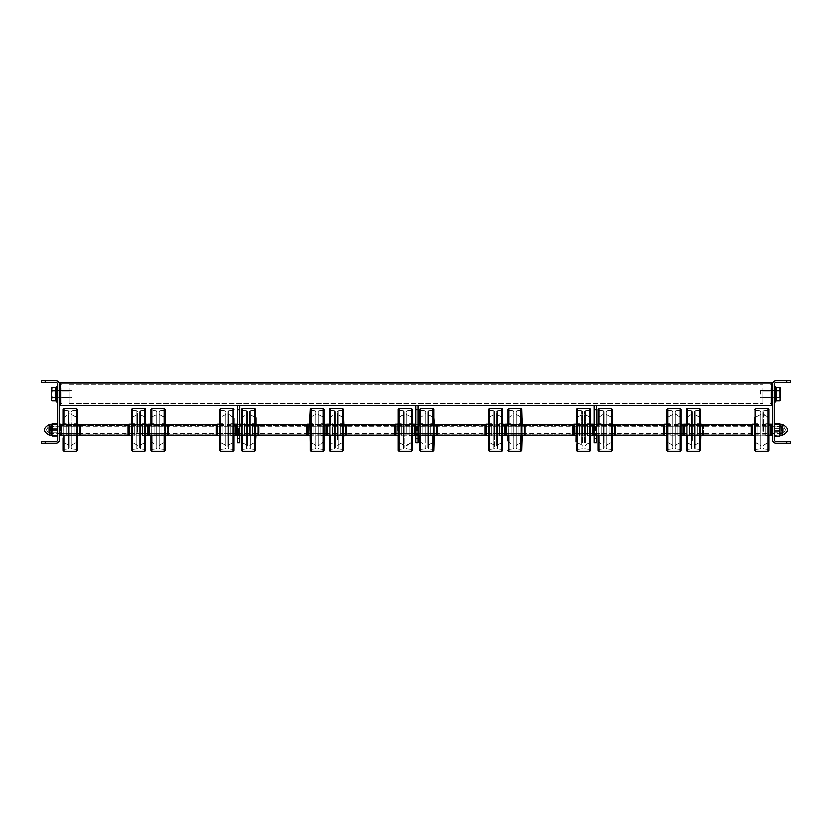 <?xml version="1.0" encoding="UTF-8"?>
<svg xmlns="http://www.w3.org/2000/svg" width="832" height="832" viewBox="0 0 832 832"><rect width="100%" height="100%" fill="white"/><g stroke="black" fill="none" stroke-linecap="round" stroke-linejoin="round"><path stroke-width="0.62" stroke-dasharray="4.16 3.12" d="M774.353 394.16L774.353 401.648L774.353 394.16M772.574 394.16L772.574 390.51L772.574 394.16M774.353 429.822L774.353 426.161L774.353 429.822M772.574 429.822L772.574 426.161L772.574 429.822M786.833 382.574L776.142 382.574A1.778 1.778 0 0 0 774.353 384.353L774.353 439.618A1.778 1.778 0 0 0 776.142 441.407L786.833 441.407L786.833 443.186L776.142 443.186A3.567 3.567 0 0 1 772.574 439.618L772.574 384.353A3.567 3.567 0 0 1 776.142 380.786L786.833 380.786L786.833 382.574L790.4 382.574L790.4 380.786L786.833 380.786M786.833 443.186L790.4 443.186L790.4 441.407L786.833 441.407M59.426 394.16L59.426 390.51L59.426 394.16M57.647 429.822L57.647 426.161L57.647 429.822M59.426 429.822L59.426 426.161L59.426 429.822M45.167 441.407L55.858 441.407A1.778 1.778 0 0 0 57.647 439.618L57.647 384.353A1.778 1.778 0 0 0 55.858 382.574L45.167 382.574L45.167 380.786L55.858 380.786A3.567 3.567 0 0 1 59.426 384.353L59.426 439.618A3.567 3.567 0 0 1 55.858 443.186L45.167 443.186L45.167 441.407L41.6 441.407L41.6 443.186L45.167 443.186M45.167 380.786L41.6 380.786L41.6 382.574L45.167 382.574M780.073 387.473L780.593 399.953L780.073 400.847L776.246 400.847L776.246 397.509L776.246 400.847L776.246 397.509L776.246 400.847L776.246 397.509L780.073 397.509L780.073 400.847L780.593 399.953L780.073 400.847L780.073 397.509L780.073 400.847L776.246 400.847L776.828 394.16L776.246 397.509L780.073 397.509L776.246 397.509L776.828 394.16L776.246 397.509L780.073 397.509L780.073 400.847L780.593 399.953L780.593 394.16L780.073 397.509L776.246 397.509L776.828 394.16L776.246 397.509L780.073 397.509L780.593 394.16L780.593 399.173L780.593 389.147L780.073 390.811L776.246 390.811L776.828 394.16L776.246 387.473L776.828 394.16L776.246 387.473L775.497 386.329L775.497 401.991L775.497 386.329L775.497 401.991L774.353 401.648L775.497 401.991L775.497 386.329L775.497 394.16L775.497 386.329L774.353 386.672L775.497 386.329L776.246 387.473L780.073 387.473L780.073 397.509L780.593 389.147L780.073 397.509L780.073 390.811L776.246 390.811L776.828 394.16L776.246 387.473L780.073 387.473L780.593 394.16L780.073 390.811L776.246 390.811L780.073 390.811L780.593 389.147L780.593 394.16L780.073 390.811L776.246 390.811L780.073 390.811L780.073 387.473L780.593 394.16L780.073 387.473M760.77 394.16L760.77 390.593L760.77 394.16M760.094 394.16L760.094 397.041L760.094 394.16M55.754 387.473L55.172 394.15L55.754 400.847L56.503 401.991L56.503 386.329L56.503 401.991L56.503 394.139L56.503 401.991L55.754 400.847L55.754 397.519L51.927 397.519L51.407 399.953L51.927 387.473L55.754 387.473L55.172 394.15L55.754 400.847L55.172 394.17L55.754 400.847L51.927 400.847L51.407 399.173L51.927 397.488L55.754 397.488L55.754 400.847L51.927 400.847L51.407 399.173L51.927 397.488L55.754 397.488L51.927 397.488L55.754 397.488L55.172 394.15L55.754 397.519L51.927 397.519L51.927 400.847L51.407 388.367L51.927 400.847L51.927 387.473L51.927 390.832L55.754 390.832L55.172 394.17L55.754 387.473L56.503 386.329L55.754 387.473L55.754 390.801L51.927 390.801L51.407 388.367L51.407 399.173L51.927 387.473L55.754 387.473L55.754 390.801L51.927 390.801L51.407 399.953L51.407 388.367L51.407 394.17L51.927 390.801L55.754 390.801L51.927 390.801L51.407 389.137L51.407 394.15L51.927 390.832L55.754 390.832L55.754 387.473M71.906 394.17L71.906 391.279L71.906 394.17M770.162 391.778L770.162 397.186L770.162 391.778M763.038 396.542L763.038 391.134L763.038 396.542M763.038 388.388L763.038 403.52L763.038 388.388M68.962 388.388L68.962 403.52L68.962 388.388M61.838 396.542L61.838 391.134L61.838 396.542M68.962 391.778L68.962 397.186L68.962 391.778M772.574 388.388L772.574 403.52L772.574 388.388M770.162 388.388L770.162 403.52L770.162 388.388M61.838 388.388L61.838 403.52L61.838 388.388M59.426 388.388L59.426 403.52L59.426 388.388M772.574 384.353L772.574 404.414L772.574 383.906L772.574 404.414L772.574 383.906L771.68 383.022L771.68 405.298L771.68 383.022L771.68 405.298L60.32 405.298L60.32 383.022L60.32 405.298L60.32 383.022L771.68 383.022M60.32 383.022L59.426 383.906L59.426 404.414L59.426 384.353M51.407 399.953L51.927 400.847L51.407 399.953M50.513 430.716L50.513 426.254L50.513 430.716M781.487 430.716L781.487 426.254L781.487 430.716M754.478 424.154L758.046 424.154L758.046 435.479L758.046 423.706L758.046 435.926L758.046 423.706L758.046 435.926L758.046 423.706L758.046 435.926L758.046 424.154L758.046 435.479L758.046 424.154L752.253 424.154L752.69 435.479L752.69 424.154L752.69 435.479L752.69 424.154L752.69 435.479L752.69 424.154L752.69 435.479L751.806 435.479L751.806 424.154L751.358 435.032L751.358 424.601L751.358 435.032M771.67 424.154L772.127 435.479L772.127 424.154L772.127 435.479L772.127 424.154L772.127 435.479L772.127 424.154L772.127 435.479L772.127 424.154L771.233 424.154L771.67 435.479L771.67 424.154L771.67 435.479L771.67 424.154L771.67 435.479L771.67 424.154L771.67 435.479L765.887 435.479L765.887 423.706L765.887 435.926L765.887 423.706L765.887 435.926L765.887 423.706L765.887 435.926L765.887 423.706L765.887 435.926L765.887 424.154L765.887 435.479L769.007 435.479M772.574 429.385L772.574 435.032L772.574 429.385M751.358 430.113L751.358 426.161L751.358 430.113M772.574 430.113L772.574 426.161L772.574 430.113M754.478 430.321L754.478 423.706L754.478 430.321M754.926 450.32L754.926 409.313L754.926 450.32L754.926 409.313L754.926 450.32L754.926 431.496L754.926 450.226L755.716 449.342L754.926 450.226L755.716 449.342L760.146 448.843L760.937 447.959L760.146 448.843L755.716 449.342L760.146 448.843L760.937 447.959L760.937 411.674L760.937 447.959L760.937 411.674L760.937 447.959L760.937 411.674L760.937 447.959L760.937 411.674L760.937 447.959L760.146 448.843L760.146 410.79L760.146 448.843L760.146 410.79L760.146 448.843L760.146 410.79L760.146 448.843L760.146 410.79L760.146 448.843L755.716 449.342L755.716 410.29L755.716 449.342L755.716 410.29L755.716 449.342L755.716 410.29L755.716 449.342L755.716 410.29L755.716 449.342L754.926 450.226L754.926 409.313L754.926 450.32L754.926 409.406L754.926 450.226L754.926 417.622L754.478 441.854L754.478 417.778L754.926 441.854M760.937 431.142L760.937 413.598L760.937 431.142M769.007 430.768L769.007 409.313L769.007 450.32L769.007 409.313L769.007 450.32L769.007 409.313L769.007 450.32L769.007 409.406L768.217 410.29L768.217 449.342L768.217 410.29L768.217 449.342L768.217 410.29L768.217 449.342L768.217 410.29L768.217 449.342L768.217 410.29L769.007 409.406M762.986 431.309L762.986 411.674L762.986 431.309M762.986 431.142L762.986 413.598L762.986 431.142M684.497 427.471L684.497 434.117L684.497 427.471M751.358 427.471L751.358 434.117L751.358 427.471M751.358 435.167L751.358 424.466L751.358 435.167L751.358 424.466L751.358 435.167L751.358 424.466L751.358 435.167L751.358 424.466L684.497 424.466L684.497 435.167L684.497 424.466L684.497 435.167L684.497 424.466L684.497 435.167L684.497 424.466L684.497 435.167L751.358 435.167L684.497 435.167L751.358 435.167L703.841 435.167L703.841 424.466L703.841 435.167L703.841 424.466L703.841 435.167L770.702 435.167L770.702 424.466L770.702 435.167L770.702 424.466L770.702 435.167L770.702 424.466L770.702 435.167L751.379 435.167M666.401 424.154L669.968 424.154L669.968 435.479L669.968 424.154L669.968 435.479L669.968 424.154L669.968 435.479L669.968 424.154L669.968 435.479L669.968 424.154L664.175 424.154L664.612 435.479L664.612 424.154L664.612 435.479L664.612 424.154L664.612 435.479L664.612 424.154L664.612 435.479L663.728 435.479L663.728 424.154L663.281 435.032L663.281 424.601L663.281 435.032M683.519 424.289L683.519 435.479L683.519 424.154L682.625 424.601L682.625 435.032L683.166 424.154L683.602 435.479L683.602 424.154L683.602 435.479L683.602 424.154L683.602 435.479L683.602 424.154L683.602 435.479L677.81 435.479L677.81 424.154L677.81 435.479L677.81 424.154L677.81 435.479L677.81 424.154L677.81 435.479L677.81 424.154L677.81 435.479L680.93 435.479M684.497 424.767L684.497 435.032L684.497 424.767M663.281 433.358L663.281 426.161L663.281 433.358M684.497 433.358L684.497 426.161L684.497 433.358M666.401 435.729L666.401 423.706L666.401 435.729M669.968 435.729L669.968 423.706L669.968 435.729M666.848 441.854L666.401 417.778L666.848 442.021L667.098 417.217L667.098 442.416L667.098 417.217L667.098 442.416L667.098 417.217L667.098 442.416L667.098 417.217L667.098 442.416L667.098 417.217L672.11 414.804L672.11 444.829L672.11 414.804L672.11 444.829L672.11 414.804L672.11 444.829L672.11 414.804L672.11 444.829L672.11 414.804L672.87 413.598L672.87 446.035L672.87 413.598L672.87 446.035L672.87 413.598L672.87 446.035L672.87 413.598L672.87 446.035L672.87 413.598L672.11 414.804L672.87 413.598L672.11 414.804L666.848 417.622M672.87 447.387L672.87 411.674L672.87 447.387M666.848 409.406L666.848 449.571L666.848 409.406L667.638 410.29L666.848 409.406L667.638 410.29L672.069 410.79L672.87 411.674L672.069 410.79L667.638 410.29L672.069 410.79L672.87 411.674L672.069 410.79L672.069 448.843L672.069 410.79L672.069 448.843L672.069 410.79L672.069 448.843L672.069 410.79L672.069 448.843L672.069 410.79L667.638 410.29L667.638 449.342L667.638 410.29L667.638 449.342L667.638 410.29L667.638 449.342L667.638 410.29L667.638 449.342L667.638 410.29L666.848 409.406L666.848 450.226L666.848 410.062M666.848 409.313L666.848 450.32L666.848 409.313L666.848 450.32L666.848 409.313L666.848 450.32L666.848 409.313L666.848 450.32L667.742 451.214L667.742 408.418L667.742 451.214L667.742 408.418L667.742 451.214L667.742 408.418L667.742 451.214L667.742 408.418L680.046 408.418L680.046 451.214L680.046 408.418L680.046 451.214L680.046 408.418L680.046 451.214L680.046 408.418L680.046 451.214L667.742 451.214L680.046 451.214L680.93 450.32L680.93 409.406L680.93 449.571M680.93 423.706L680.93 435.926L680.93 423.706L680.93 435.926L680.93 423.706L680.93 435.926L680.93 423.706L680.93 435.926L680.93 423.706L680.93 435.926L680.93 423.706L677.81 423.706L677.81 435.926L677.81 423.706L677.81 435.926L677.81 423.706L677.81 435.926L677.81 423.706L677.81 435.926L677.81 423.706L680.93 423.706M674.918 447.387L674.918 411.674L674.918 447.387M674.918 445.515L674.918 413.598L674.918 445.515M680.93 441.459L680.17 442.666L675.678 444.829L680.17 442.666L680.93 441.459L680.17 442.666L675.678 444.829L675.678 414.804L675.678 444.829L675.678 414.804L675.678 444.829L675.678 414.804L675.678 444.829L675.678 414.804L675.678 444.829L680.17 442.666L680.17 416.978L680.17 442.666L680.17 416.978L680.17 442.666L680.17 416.978L680.17 442.666L680.17 416.978L680.17 442.666L680.93 441.459L680.93 418.174L680.93 441.085M680.93 449.665L680.93 409.313M576.098 424.154L579.665 424.154L579.665 435.479L579.665 424.154L579.665 435.479L579.665 424.154L579.665 435.479L579.665 424.154L579.665 435.479L579.665 424.154L573.882 424.154L574.319 435.479L574.319 424.154L574.319 435.479L574.319 424.154L574.319 435.479L574.319 424.154L574.319 435.479L573.425 435.479L573.425 424.154L572.978 435.032L572.978 424.601L572.978 435.032M590.626 424.154L594.194 424.601L593.299 424.154L593.299 435.479L594.194 435.032L594.194 424.601L593.746 435.479L593.746 424.154L593.746 435.479L593.746 424.154L593.746 435.479L593.746 424.154L593.746 435.479L593.746 424.154L592.862 424.154L593.299 435.479L593.299 424.154L593.299 435.479L593.299 424.154L593.299 435.479L593.299 424.154L593.299 435.479L587.506 435.479L587.506 424.154L587.506 435.479L587.506 424.154L587.506 435.479L587.506 424.154L587.506 435.479L587.506 424.154L587.506 435.479L590.626 435.479M572.978 432.338L572.978 426.161L572.978 432.338M594.194 432.338L594.194 426.161L594.194 432.338M576.098 434.034L576.098 423.706L576.098 434.034M579.665 434.034L579.665 423.706L579.665 434.034M576.545 421.502L576.545 441.854L576.545 421.502M576.098 421.502L576.545 441.854L576.545 417.778L576.098 421.502M576.545 421.387L576.545 442.021L576.545 421.387M582.566 441.022L582.566 413.598L582.566 441.022M582.566 442.354L582.566 411.674L582.566 442.354M576.545 415.719L576.545 450.226L576.545 415.719M576.545 450.32L576.545 443.986M590.626 450.32L590.626 443.986M590.626 415.719L590.626 450.226L590.626 415.719M584.615 442.354L584.615 411.674L584.615 442.354M584.615 441.022L584.615 413.598L584.615 441.022M590.626 421.772L590.626 441.459L590.626 421.772M587.506 434.034L587.506 423.706L587.506 434.034M590.626 435.926L587.506 435.926L590.626 435.926L587.506 435.926L590.626 435.926L590.626 423.706L590.626 435.926L590.626 423.706L590.626 435.926L590.626 423.706L590.626 435.926L590.626 423.706L590.626 435.926L590.626 423.706L587.506 423.706L590.626 423.706M506.126 431.434L506.126 425.516L506.126 431.434M572.978 431.434L572.978 425.516L572.978 431.434M572.978 427.804L572.978 435.167L572.978 424.466L572.978 435.167L572.978 424.466L572.978 435.167L572.978 424.466L592.322 424.466L592.322 435.167L592.322 424.466L592.322 435.167L592.322 424.466L592.322 435.167L592.322 424.466L525.47 424.466L525.47 435.167L525.47 424.466L525.47 435.167L525.47 424.466L525.47 435.167L572.978 435.167L572.978 427.804M592.322 435.167L506.126 435.167L506.126 424.466L506.126 435.167L506.126 424.466L506.126 435.167L506.126 424.466L506.126 435.167L506.126 424.466L592.322 424.466M596.43 432.297L596.43 425.516L596.43 432.297M663.281 432.297L663.281 425.516L663.281 432.297M615.774 435.126L615.774 424.466L615.774 435.167L663.281 435.167L663.281 424.466L663.281 435.167L663.281 424.466L663.281 435.167L663.281 424.466L663.281 435.167L663.281 424.466L596.43 424.466L596.43 435.167L596.43 424.466L596.43 435.167L596.43 424.466L596.43 435.167L596.43 424.466L596.43 435.167L596.43 424.466L663.281 424.466L596.43 424.466M488.03 424.154L491.598 424.154L491.598 435.479L491.598 424.154L491.598 435.479L491.598 424.154L491.598 435.479L491.598 424.154L491.598 435.479L491.598 424.154L485.805 424.154L486.242 435.479L486.242 424.154L486.242 435.479L486.242 424.154L486.242 435.479L486.242 424.154L486.242 435.479L485.358 435.479L485.358 424.154L484.91 435.032L484.91 424.601L484.91 435.032M505.149 424.289L505.149 435.479L505.149 424.154L504.254 424.601L504.254 435.032L504.785 424.154L505.222 435.479L505.222 424.154L505.222 435.479L505.222 424.154L505.222 435.479L505.222 424.154L505.222 435.479L499.439 435.479L499.439 424.154L499.439 435.479L499.439 424.154L499.439 435.479L499.439 424.154L499.439 435.479L499.439 424.154L499.439 435.479L502.559 435.479M506.126 429.354L506.126 435.032L506.126 429.354M484.91 430.144L484.91 426.161L484.91 430.144M506.126 430.144L506.126 426.161L506.126 430.144M488.03 430.362L488.03 423.706L488.03 430.362M491.598 430.362L491.598 423.706L491.598 430.362M488.478 409.406L489.268 410.29L488.478 409.406L489.268 410.29L493.698 410.79L494.489 411.674L493.698 410.79L489.268 410.29L493.698 410.79L494.489 411.674L494.489 447.959L494.489 411.674L494.489 447.959L494.489 411.674L494.489 447.959L494.489 411.674L494.489 447.959L494.489 411.674L493.698 410.79L493.698 448.843L493.698 410.79L493.698 448.843L493.698 410.79L493.698 448.843L493.698 410.79L493.698 448.843L493.698 410.79L489.268 410.29L489.268 449.342L489.268 410.29L489.268 449.342L489.268 410.29L489.268 449.342L489.268 410.29L489.268 449.342L489.268 410.29L488.478 409.406L488.478 450.226L488.478 409.313L488.478 450.32M488.478 417.778L488.478 441.854M494.489 431.257L494.489 413.598L494.489 431.257M502.559 429.281L502.559 450.32L502.559 409.313L502.559 450.32L502.559 409.313L502.559 450.32L502.559 409.313L502.559 450.226L502.559 409.406L502.559 450.226L502.559 418.174L502.559 441.459L502.559 418.174L502.559 441.459L502.559 418.174L502.559 441.459L502.559 418.174L501.8 416.978L501.8 442.666L501.8 416.978L501.8 442.666L501.8 416.978L501.8 442.666L501.8 416.978L501.8 442.666L501.8 416.978L497.297 414.804L497.297 444.829L497.297 414.804L497.297 444.829L497.297 414.804L497.297 444.829L497.297 414.804L497.297 444.829L497.297 414.804L496.538 413.598L496.538 446.035L496.538 413.598L496.538 446.035L496.538 413.598L496.538 446.035L496.538 413.598L496.538 446.035L496.538 413.598L502.559 418.174M496.538 431.423L496.538 411.674L496.538 431.423M499.439 430.362L499.439 423.706L499.439 430.362M418.049 426.67L418.049 434.117L418.049 426.67M484.91 426.67L484.91 434.117L484.91 426.67M484.931 435.167L504.254 435.167L504.254 424.466L504.254 435.167L504.254 424.466L504.254 435.167L504.254 424.466L504.254 435.167L437.393 435.167L437.393 424.466L437.393 435.167L437.393 424.466L437.393 435.167L437.393 424.466L437.393 435.167L484.91 435.167L484.91 424.466L484.91 435.167L484.91 424.466L484.91 435.167L484.91 424.466L484.91 435.167L484.91 424.466L418.049 424.466L418.049 435.167L418.049 424.466L418.049 435.167L418.049 424.466L418.049 435.167L418.049 424.466L418.049 435.167L418.049 424.466L484.91 424.466L418.049 424.466M397.727 424.154L401.294 424.154L401.294 435.479L401.294 424.154L401.294 435.479L401.294 424.154L401.294 435.479L401.294 424.154L401.294 435.479L401.294 424.154L395.502 424.154L395.938 435.479L395.938 424.154L395.938 435.479L395.938 424.154L395.938 435.479L395.938 424.154L395.938 435.479L395.054 435.479L395.054 424.154L394.607 435.032L394.607 424.601L394.607 435.032M412.256 424.154L415.823 424.601L414.929 424.154L414.929 435.479L415.823 435.032L415.823 424.601L415.376 435.479L415.376 424.154L415.376 435.479L415.376 424.154L415.376 435.479L415.376 424.154L415.376 435.479L415.376 424.154L414.492 424.154L414.929 435.479L414.929 424.154L414.929 435.479L414.929 424.154L414.929 435.479L414.929 424.154L414.929 435.479L409.136 435.479L409.136 424.154L409.136 435.479L409.136 424.154L409.136 435.479L409.136 424.154L409.136 435.479L409.136 424.154L409.136 435.479L412.256 435.479M394.607 430.342L394.607 426.161L394.607 430.342M415.823 430.342L415.823 426.161L415.823 430.342M397.727 430.685L397.727 423.706L397.727 430.685M401.294 430.685L401.294 423.706L401.294 430.685M398.174 417.778L398.174 441.854L398.174 417.622L403.426 414.804L398.174 417.622L403.426 414.804L403.426 444.829L403.426 414.804L403.426 444.829L403.426 414.804L403.426 444.829L403.426 414.804L403.426 444.829L403.426 414.804L398.424 417.217L398.424 442.416L398.174 417.622L398.174 450.226L398.174 426.899L398.174 450.226L398.965 449.342L398.174 450.226L398.965 449.342L403.395 448.843L404.186 447.959L403.395 448.843L398.965 449.342L403.395 448.843L404.186 447.959L404.186 411.674L404.186 447.959L404.186 411.674L404.186 447.959L404.186 411.674L404.186 447.959L404.186 411.674L404.186 447.959L403.395 448.843L403.395 410.79L403.395 448.843L403.395 410.79L403.395 448.843L403.395 410.79L403.395 448.843L403.395 410.79L403.395 448.843L398.965 449.342L398.965 410.29L398.965 449.342L398.965 410.29L398.965 449.342L398.965 410.29L398.965 449.342L398.965 410.29L398.965 449.342L398.174 450.226L398.174 428.074M404.186 432.13L404.186 413.598L404.186 432.13M412.256 409.313L412.256 428.948M406.234 432.401L406.234 411.674L406.234 432.401M406.234 432.13L406.234 413.598L406.234 432.13M412.256 428.158L412.256 441.459L412.256 428.158M409.136 430.685L409.136 423.706L409.136 430.685M398.174 432.734L398.174 409.313L398.174 432.734M327.746 433.618L327.746 425.516L327.746 433.618M394.607 433.618L394.607 425.516L394.607 433.618M394.607 425.09L394.607 435.167L394.607 424.466L394.607 435.167L394.607 424.466L394.607 435.167L394.607 424.466L413.951 424.466L413.951 435.167L413.951 424.466L413.951 435.167L413.951 424.466L413.951 435.167L413.951 424.466L347.09 424.466L347.09 435.167L347.09 424.466L347.09 435.167L347.09 424.466L347.09 435.167L394.607 435.167L394.607 425.09M413.951 435.167L327.746 435.167L327.746 424.466L327.746 435.167L327.746 424.466L327.746 435.167L327.746 424.466L327.746 435.167L327.746 424.466L413.951 424.466M309.65 424.154L313.217 424.154L313.217 435.479L313.217 424.154L313.217 435.479L313.217 424.154L313.217 435.479L313.217 424.154L313.217 435.479L313.217 424.154L307.434 424.154L307.871 435.479L307.871 424.154L307.871 435.479L307.871 424.154L307.871 435.479L307.871 424.154L307.871 435.479L306.977 435.479L306.977 424.154L306.53 435.032L306.53 424.601L306.53 435.032M326.778 424.289L326.778 435.479L326.778 424.154L325.874 424.601L325.874 435.032L326.414 424.154L326.851 435.479L326.851 424.154L326.851 435.479L326.851 424.154L326.851 435.479L326.851 424.154L326.851 435.479L321.058 435.479L321.058 424.154L321.058 435.479L321.058 424.154L321.058 435.479L321.058 424.154L321.058 435.479L321.058 424.154L321.058 435.479L324.178 435.479M327.746 429.364L327.746 435.032L327.746 429.364M306.53 430.134L306.53 426.161L306.53 430.134M327.746 430.134L327.746 426.161L327.746 430.134M309.65 430.352L309.65 423.706L309.65 430.352M313.217 430.352L313.217 423.706L313.217 430.352M310.097 428.761L310.097 441.854M316.118 431.236L316.118 413.598L316.118 431.236M316.118 431.402L316.118 411.674L316.118 431.402M310.097 409.313L310.097 431.61L310.097 409.406L310.887 410.29L310.097 409.406L310.887 410.29L315.318 410.79L316.118 411.674L315.318 410.79L310.887 410.29L315.318 410.79L316.118 411.674L315.318 410.79L310.887 410.29L310.097 409.406L310.097 450.226L310.887 449.342L310.097 450.226L310.887 449.342L315.318 448.843L316.118 447.959L315.318 448.843L310.887 449.342L315.318 448.843L316.118 447.959L315.318 448.843L315.318 410.79L315.318 448.843L315.318 410.79L315.318 448.843L315.318 410.79L315.318 448.843L315.318 410.79L315.318 448.843L310.887 449.342L310.887 410.29L310.887 449.342L310.887 410.29L310.887 449.342L310.887 410.29L310.887 449.342L310.887 410.29L310.887 449.342L310.097 450.226L310.097 409.313L310.097 450.32M324.178 409.313L324.178 450.434M318.167 431.402L318.167 411.674L318.167 431.402M318.167 431.236L318.167 413.598L318.167 431.236M324.178 418.174L323.43 416.978L318.926 414.804L323.43 416.978L324.178 418.174L323.43 416.978L318.926 414.804L323.43 416.978L324.178 418.174L324.178 441.459L324.178 418.174L324.178 441.459L324.178 418.174L324.178 441.459L324.178 418.174L324.178 441.459L323.43 442.666L323.43 416.978L323.43 442.666L323.43 416.978L323.43 442.666L323.43 416.978L323.43 442.666L323.43 416.978L323.43 442.666L318.926 444.829L318.926 414.804L318.926 444.829L318.926 414.804L318.926 444.829L318.926 414.804L318.926 444.829L318.926 414.804L318.926 444.829L318.167 446.035L324.178 441.459M321.058 430.352L321.058 423.706L321.058 430.352M324.178 430.352L324.178 423.706L324.178 435.926L324.178 423.706L324.178 435.926L321.058 435.926L324.178 435.926L321.058 435.926L324.178 435.926L324.178 423.706L324.178 430.352M239.678 434.096L239.678 425.516L239.678 434.117L239.678 425.516L239.678 434.117L239.678 425.516L239.678 434.117L239.678 425.516L239.678 434.096L306.53 434.117L306.53 425.516L306.53 434.117L306.53 425.516L306.53 434.117L306.53 425.516L306.53 434.117L306.53 425.516L306.53 434.096L239.678 434.117L306.53 434.117L239.678 434.117M239.678 424.497L239.678 435.167L239.678 424.466L239.678 435.167L239.678 424.466L239.678 435.167L239.678 424.466L239.678 435.167L239.678 424.497L306.53 424.466L306.53 435.167L306.53 424.466L306.53 435.167L306.53 424.497L325.874 424.466L325.874 435.167L325.874 424.466L325.874 435.167L325.874 424.466L325.874 435.167L325.874 424.466L259.022 424.466L259.022 435.167L259.022 424.466L259.022 435.167L259.022 424.466L259.022 435.167L259.022 424.466L306.53 424.466L239.678 424.466L306.53 424.466L306.53 435.167L325.874 435.167L239.678 435.167M149.375 428.927L149.375 434.117L149.375 428.927M216.226 428.927L216.226 434.117L216.226 428.927M216.226 435.167L216.226 424.466L216.226 435.167L216.226 424.466L216.226 435.167L216.226 424.466L216.226 435.167L216.226 424.466L149.375 424.466L149.375 435.167L149.375 424.466L149.375 435.167L149.375 424.466L149.375 435.167L149.375 424.466L149.375 435.167L216.226 435.167L149.375 435.167L216.226 435.167L168.719 435.167L168.719 424.466L168.719 435.167L168.719 424.466L168.719 435.167L168.719 424.466L168.719 435.167L235.57 435.167L235.57 424.466L235.57 435.167L235.57 424.466L235.57 435.167L235.57 424.466L235.57 435.167L216.247 435.167M61.298 428.823L61.298 434.117L61.298 428.823M128.159 428.823L128.159 434.117L128.159 428.823M80.642 435.094L80.642 424.466L128.159 424.466L61.298 424.466L61.298 435.167L128.159 435.167L61.298 435.167L61.298 424.466L61.298 435.167L61.298 424.466L61.298 435.167L61.298 424.466L61.298 435.167L128.159 435.167L128.159 424.466L128.159 435.167L128.159 424.466L128.159 435.167L128.159 424.466L128.159 435.167L128.159 424.466L147.503 424.466L147.503 435.167L147.503 424.466L147.503 435.167L147.503 424.466L147.503 435.167L147.503 424.466L80.642 424.466L80.642 435.167L80.642 424.466L80.642 435.167L80.642 424.466L80.642 435.167L147.503 435.167M219.346 424.154L222.914 424.154L222.914 435.479L222.914 424.154L222.914 435.479L222.914 424.154L222.914 435.479L222.914 424.154L222.914 435.479L222.914 424.154L217.131 424.154L217.568 435.479L217.568 424.154L217.568 435.479L217.568 424.154L217.568 435.479L217.568 424.154L217.568 435.479L216.674 435.479L216.674 424.154L216.226 435.032L216.226 424.601L216.226 435.032M233.886 424.154L237.442 424.601L236.548 424.154L236.548 435.479L237.442 435.032L237.442 424.601L237.006 435.479L237.006 424.154L237.006 435.479L237.006 424.154L237.006 435.479L237.006 424.154L237.006 435.479L237.006 424.154L236.111 424.154L236.548 435.479L236.548 424.154L236.548 435.479L236.548 424.154L236.548 435.479L236.548 424.154L236.548 435.479L230.766 435.479L230.766 424.154L230.766 435.479L230.766 424.154L230.766 435.479L230.766 424.154L230.766 435.479L230.766 424.154L230.766 435.479L233.886 435.479M216.226 430.3L216.226 426.161L216.226 430.3M237.442 430.3L237.442 426.161L237.442 430.3M219.346 430.633L219.346 423.706L219.346 430.633M222.914 430.633L222.914 423.706L222.914 430.633M219.794 428.21L219.794 450.32L220.054 417.217L220.054 442.416L220.054 417.217L220.054 442.416L220.054 417.217L220.054 442.416L220.054 417.217L220.054 442.416L225.056 444.829L225.056 414.804L225.056 444.829L225.056 414.804L225.056 444.829L225.056 414.804L225.056 444.829L225.056 414.804L225.056 444.829L225.815 446.035L225.815 413.598L225.815 446.035L225.815 413.598L225.815 446.035L225.815 413.598L225.815 446.035L225.815 413.598L225.815 446.035L225.056 444.829L225.815 446.035L225.056 444.829L219.794 442.021M219.794 417.778L219.794 441.854L219.794 417.622L225.056 414.804L225.815 413.598L225.056 414.804L225.815 413.598L225.056 414.804L219.794 417.622M225.815 432.234L225.815 411.674L225.815 432.234M219.794 409.313L219.794 450.32L219.794 409.313L219.794 432.546L219.794 409.313L219.794 427.086L219.794 409.406L220.594 410.29L220.594 449.342L220.594 410.29L220.594 449.342L220.594 410.29L220.594 449.342L220.594 410.29L220.594 449.342L220.594 410.29L219.794 409.406M233.886 450.32L233.886 409.313L233.886 432.546L233.886 409.406L233.085 410.29L233.886 409.406L233.085 410.29L228.654 410.79L227.864 411.674L228.654 410.79L233.085 410.29L228.654 410.79L227.864 411.674L227.864 447.959L227.864 411.674L227.864 447.959L227.864 411.674L227.864 447.959L227.864 411.674L227.864 447.959L227.864 411.674L228.654 410.79L228.654 448.843L228.654 410.79L228.654 448.843L228.654 410.79L228.654 448.843L228.654 410.79L228.654 448.843L228.654 410.79L233.085 410.29L233.085 449.342L233.085 410.29L233.085 449.342L233.085 410.29L233.085 449.342L233.085 410.29L233.085 449.342L233.085 410.29L233.886 409.406L233.886 450.226L233.886 409.313L233.886 450.32L233.886 409.313L233.886 450.32L233.886 409.406L233.886 450.226L233.886 409.406L233.886 435.926L233.886 423.706L233.886 435.926L233.886 423.706L233.886 435.926L233.886 423.706L233.886 435.926L230.766 435.926L230.766 423.706L230.766 435.926L230.766 423.706L230.766 435.926L230.766 423.706L230.766 435.926L230.766 423.706L230.766 435.926L233.886 435.926L230.766 435.926L233.886 435.926L233.886 431.371L233.886 441.459L233.886 418.174L233.886 441.459L233.886 418.174L233.886 441.459L233.886 418.174L233.886 431.371L233.886 418.174L233.126 416.978L233.126 442.666L233.126 416.978L233.126 442.666L233.126 416.978L233.126 442.666L233.126 416.978L233.126 442.666L233.126 416.978L228.623 414.804L228.623 444.829L228.623 414.804L228.623 444.829L228.623 414.804L228.623 444.829L228.623 414.804L228.623 444.829L228.623 414.804L227.864 413.598L227.864 446.035L227.864 413.598L227.864 446.035L227.864 413.598L227.864 446.035L227.864 413.598L227.864 446.035L227.864 413.598L233.886 418.174M131.279 424.154L134.846 424.154L134.846 435.479L134.846 424.154L134.846 435.479L134.846 424.154L134.846 435.479L134.846 424.154L134.846 435.479L134.846 424.154L129.054 424.154L129.49 435.479L129.49 424.154L129.49 435.479L129.49 424.154L129.49 435.479L129.49 424.154L129.49 435.479L128.606 435.479L128.606 424.154L128.159 435.032L128.159 424.601L128.159 435.032M148.398 424.289L148.398 435.354L148.398 424.154L147.503 424.601L147.503 435.032L148.044 424.154L148.481 435.479L148.481 424.154L148.481 435.479L148.481 424.154L148.481 435.479L148.481 424.154L148.481 435.479L142.688 435.479L142.688 424.154L142.688 435.479L142.688 424.154L142.688 435.479L142.688 424.154L142.688 435.479L142.688 424.154L142.688 435.479L145.808 435.479M149.375 429.125L149.375 435.032L149.375 429.125M128.159 430.3L128.159 426.161L128.159 430.3M149.375 430.3L149.375 426.161L149.375 430.3M131.279 430.633L131.279 423.706L131.279 430.633M134.846 430.633L134.846 423.706L134.846 430.633M131.726 428.21L131.726 417.778M137.738 431.974L137.738 413.598L137.738 431.974M137.738 432.234L137.738 411.674L137.738 432.234M145.808 409.313L145.808 432.546L145.808 409.406L145.018 410.29L145.808 409.406L145.018 410.29L140.587 410.79L139.786 411.674L140.587 410.79L145.018 410.29L140.587 410.79L139.786 411.674L139.786 447.959L139.786 411.674L139.786 447.959L139.786 411.674L139.786 447.959L139.786 411.674L139.786 447.959L139.786 411.674L140.587 410.79L140.587 448.843L140.587 410.79L140.587 448.843L140.587 410.79L140.587 448.843L140.587 410.79L140.587 448.843L140.587 410.79L145.018 410.29L145.018 449.342L145.018 410.29L145.018 449.342L145.018 410.29L145.018 449.342L145.018 410.29L145.018 449.342L145.018 410.29L145.808 409.406L145.808 450.32L145.808 409.313L145.808 450.32L145.808 409.313L145.808 450.32L145.808 423.706L145.808 435.926L145.808 423.706L145.808 435.926L145.808 423.706L145.808 435.926L145.808 423.706L145.808 435.926L142.688 435.926L142.688 423.706L142.688 435.926L142.688 423.706L142.688 435.926L142.688 423.706L142.688 435.926L142.688 423.706L142.688 435.926L145.808 435.926M139.786 431.974L139.786 413.598L139.786 431.974M145.808 428.262L145.808 441.459L145.808 428.262M79.747 424.466L79.747 435.167M79.31 424.466L79.31 435.479L79.747 424.154L80.194 435.167M60.767 426.254L60.767 433.378M60.33 426.254L60.767 435.479L60.767 424.154L60.767 435.479L60.767 424.154L60.767 435.479L60.767 424.154L66.113 424.154L66.113 435.479L66.113 424.154L66.113 435.479L66.113 424.154L66.113 435.479L66.113 424.154L62.993 424.154M59.873 426.254L60.33 435.479L60.33 424.154L60.33 433.378M59.426 431.881L59.426 424.601L59.426 431.881M80.642 428.376L80.642 433.472L80.642 428.376M59.426 428.376L59.426 433.472L59.426 428.376M80.642 431.881L80.642 424.601L80.642 431.881M77.522 435.479L73.954 435.479L73.954 424.154L73.954 435.479L73.954 424.154L73.954 435.479L73.954 424.154L73.954 435.479L79.31 435.479L79.31 424.154L79.31 435.167M77.522 427.409L77.522 435.926L77.522 427.409M73.954 427.409L73.954 435.926L73.954 427.409M77.522 424.466L77.522 441.854L77.074 417.778L77.074 442.021L77.074 417.622L77.074 435.167M77.522 441.854L77.522 435.167M71.063 423.415L71.063 446.035L71.063 423.415M71.063 422.646L71.063 447.959L71.063 422.646M62.993 450.32L62.993 409.313M69.014 422.646L69.014 447.959L69.014 422.646M69.014 423.415L69.014 446.035L69.014 423.415M66.113 423.706L62.993 423.706L66.113 423.706L66.113 435.926L66.113 423.706L66.113 435.926L66.113 423.706L66.113 435.926L66.113 423.706L62.993 423.706L62.993 435.926L62.993 418.174L62.993 441.459L62.993 418.174L62.993 441.459L63.752 442.666L63.752 416.978L63.752 442.666L63.752 416.978L63.752 442.666L63.752 416.978L63.752 442.666L68.255 444.829L68.255 414.804L68.255 444.829L68.255 414.804L68.255 444.829L68.255 414.804L68.255 444.829L69.014 446.035M147.503 429.437L147.503 434.117L147.503 429.437M80.642 429.437L80.642 434.117L80.642 429.437M167.825 424.466L167.825 435.167M167.825 435.479L167.388 424.154L167.388 435.479L167.388 424.154L167.388 435.479L167.388 424.154L168.272 424.154L168.272 435.479L168.719 424.601M148.834 424.31L148.834 435.479L148.834 424.31M147.503 424.601L148.928 424.154L148.928 435.479L148.928 424.154L148.928 435.479L148.928 424.154L148.928 435.479L148.928 424.154L148.481 435.479L142.688 435.479L148.398 435.479L148.398 424.154L148.398 435.323M168.719 433.368L168.719 426.161L168.719 433.368M147.503 433.368L147.503 426.161L147.503 433.368M162.032 424.31L162.032 435.479L162.032 424.31M167.388 424.466L167.388 435.167M165.599 435.76L165.599 423.706L165.599 435.76M162.032 435.76L162.032 423.706L162.032 435.76M165.152 418.111L165.152 441.854L165.152 418.111M165.599 424.466L165.599 435.167M165.152 417.778L165.152 441.854L165.599 417.778M165.152 417.955L165.152 442.021L165.152 417.955M159.13 445.588L159.13 413.598L159.13 445.588M159.13 447.46L159.13 411.674L159.13 447.46M165.152 424.466L165.152 435.167L165.152 424.466M159.13 447.959L159.931 448.843L164.362 449.342L159.931 448.843L159.13 447.959L159.931 448.843L159.931 410.79L159.931 448.843L159.931 410.79L159.931 448.843L159.931 410.79L159.931 448.843L164.362 449.342L164.362 410.29L164.362 449.342L164.362 410.29L164.362 449.342L164.362 410.29L164.362 449.342L165.152 450.226L165.152 409.313L165.152 450.32L165.152 409.313M151.07 424.466L151.07 435.167M164.258 451.214L151.954 451.214L164.258 451.214L164.258 408.418L164.258 451.214L164.258 408.418L164.258 451.214L164.258 408.418L151.954 408.418L151.954 451.214L151.954 408.418L151.954 451.214L151.954 408.418L151.954 451.214L151.07 450.32L151.07 409.313M157.082 447.46L157.082 411.674L157.082 447.46M157.082 445.588L157.082 413.598L157.082 445.588M154.19 435.76L154.19 423.706L154.19 435.76M151.07 423.883L151.07 435.926L151.07 423.706L151.07 435.926L151.07 423.706L151.07 435.926L151.07 423.706L154.19 423.706M154.19 424.31L154.19 435.479L154.19 424.31M151.07 441.137L151.07 418.174L151.07 441.459L151.07 418.174L151.07 441.459L151.07 418.174L151.83 416.978L151.83 442.666L151.83 416.978L151.83 442.666L151.83 416.978L151.83 442.666L151.83 416.978L156.322 414.804L156.322 444.829L156.322 414.804L156.322 444.829L156.322 414.804L156.322 444.829L156.322 414.804L157.082 413.598M157.082 447.959L156.291 448.843L151.861 449.342L156.291 448.843L157.082 447.959L156.291 448.843L151.861 449.342L151.07 450.226L151.07 409.406L151.07 449.665L151.07 409.406L151.861 410.29L151.861 449.342L151.861 410.29L151.861 449.342L151.861 410.29L151.861 449.342L151.861 410.29L151.07 409.406L151.861 410.29L156.291 410.79L156.291 448.843L156.291 410.79L156.291 448.843L156.291 410.79L156.291 448.843L156.291 410.79L157.082 411.674L156.291 410.79L151.861 410.29L156.291 410.79L157.082 411.674M258.118 424.466L258.118 435.167M258.575 424.466L258.575 435.479L257.899 435.302L258.118 424.154L257.681 435.167M239.138 428.282L239.138 435.479L239.138 428.282M238.701 428.282L238.701 435.479L238.701 428.282M237.806 428.407L237.806 435.032L237.806 428.407M259.022 430.81L259.022 426.161L259.022 430.81M237.806 430.81L237.806 426.161L237.806 430.81M259.022 428.407L259.022 435.032L259.022 428.407M257.681 424.466L257.681 435.479L257.681 424.154L257.681 435.479L257.681 424.154L258.575 424.154L258.575 435.167M252.335 428.282L252.335 435.479L252.335 428.282M255.902 431.475L255.902 423.706L255.902 431.475M252.335 431.475L252.335 423.706L252.335 431.475M255.455 435.167L255.455 417.778L255.455 441.854L255.455 417.778L255.455 441.854L255.455 417.778L255.902 435.167M255.902 441.854L255.902 424.466M255.455 424.466L255.455 442.021L255.902 417.778M249.434 434.21L249.434 413.598L249.434 434.21M249.434 434.741L249.434 411.674L249.434 434.741M255.455 450.32L255.455 409.313L255.455 450.226L255.455 409.406L255.455 450.226L255.455 409.406L255.455 450.226L255.455 409.406L254.665 410.29L254.665 449.342L254.665 410.29L254.665 449.342L254.665 410.29L254.665 449.342L254.665 410.29L255.455 409.406L254.665 410.29L250.234 410.79L250.234 448.843L250.234 410.79L250.234 448.843L250.234 410.79L250.234 448.843L250.234 410.79L249.434 411.674L250.234 410.79L254.665 410.29L250.234 410.79L249.434 411.674M241.374 424.278L241.374 450.32L241.374 409.313L241.374 450.32L241.374 409.406L241.374 441.459L241.374 418.174L241.374 441.459L241.374 418.174L241.374 441.459L242.122 442.666L242.122 416.978L242.122 442.666L242.122 416.978L242.122 442.666L242.122 416.978L242.122 442.666L246.626 444.829L246.626 414.804L246.626 444.829L246.626 414.804L246.626 444.829L246.626 414.804L246.626 444.829L247.385 446.035L247.385 413.598L247.385 446.035L247.385 413.598L247.385 446.035L247.385 413.598L247.385 446.035L246.626 444.829L247.385 446.035M247.385 434.741L247.385 411.674L247.385 434.741M244.494 431.475L244.494 423.706L244.494 431.475M244.494 428.282L244.494 435.479L244.494 428.282M255.455 424.258L255.455 417.778M325.874 429.374L325.874 434.117L325.874 429.374M259.022 429.374L259.022 434.117L259.022 429.374M235.57 430.362L235.57 425.516L235.57 430.362M168.719 430.362L168.719 425.516L168.719 430.362M346.195 424.466L346.195 435.167M327.215 426.733L327.215 435.479L327.215 426.733M347.09 431.808L347.09 426.161L347.09 431.808M325.874 431.808L325.874 426.161L325.874 431.808M347.09 426.972L347.09 435.032L347.09 426.972M345.758 424.466L345.758 435.167M343.97 435.479L340.402 435.479L340.402 424.154L340.402 435.479L340.402 424.154L340.402 435.479L340.402 424.154L340.402 435.479L345.758 435.479L345.758 424.154L345.758 435.479L345.758 424.154L345.758 435.479L345.758 424.154L346.195 435.479L346.642 424.154L346.642 435.167M343.97 433.15L343.97 423.706L343.97 433.15M340.402 433.15L340.402 423.706L340.402 433.15M343.522 423.259L343.522 441.854L343.522 423.259M343.97 441.854L343.97 417.778M343.97 424.466L343.97 435.167M343.522 423.166L343.522 442.021L343.522 423.166M337.511 438.662L337.511 413.598L337.511 438.662M337.511 439.712L337.511 411.674L337.511 439.712M337.511 411.674L338.302 410.79L342.732 410.29L338.302 410.79L337.511 411.674L338.302 410.79L338.302 448.843L338.302 410.79L338.302 448.843L338.302 410.79L338.302 448.843L338.302 410.79L342.732 410.29L342.732 449.342L342.732 410.29L342.732 449.342L342.732 410.29L342.732 449.342L342.732 410.29L343.522 409.406L343.522 450.226L343.522 417.778M343.522 450.32L343.522 409.313M343.522 424.466L343.522 435.167M329.441 418.642L329.441 409.313M329.441 424.466L329.441 435.167M335.462 411.674L334.662 410.79L330.231 410.29L334.662 410.79L335.462 411.674L335.462 447.959L335.462 411.674L335.462 447.959L335.462 411.674L335.462 447.959L335.462 411.674L334.662 410.79L334.662 448.843L334.662 410.79L334.662 448.843L334.662 410.79L334.662 448.843L334.662 410.79L330.231 410.29L330.231 449.342L330.231 410.29L330.231 449.342L330.231 410.29L330.231 449.342L330.231 410.29L329.441 409.406L329.441 440.95M335.462 438.662L335.462 413.598L335.462 438.662M329.441 423.467L329.441 441.002M332.561 433.15L332.561 423.706L332.561 433.15M329.441 433.15L329.441 423.706L329.441 433.15M332.561 426.733L332.561 435.479L332.561 426.733M325.874 424.601L327.298 424.154L327.298 435.479L327.298 424.154L327.298 435.479L327.298 424.154L327.298 435.479L327.298 424.154L326.851 435.479L321.058 435.479L326.778 435.479L326.778 424.154L326.778 435.354M413.951 428.407L413.951 434.117L413.951 428.407M347.09 428.407L347.09 434.117L347.09 428.407M347.09 435.074L347.09 424.466M436.498 424.466L436.498 435.167M417.508 426.473L417.508 435.479L417.508 426.473M417.071 426.473L417.071 435.479L417.071 426.473M416.177 426.743L416.177 435.032L416.177 426.743M437.393 431.974L437.393 426.161L437.393 431.974M416.177 431.974L416.177 426.161L416.177 431.974M437.393 426.743L437.393 435.032L437.393 426.743M436.062 424.466L436.062 435.167M434.273 435.479L430.706 435.479L436.062 435.479L436.062 424.154L436.062 435.479L436.062 424.154L436.062 435.479L436.062 424.154L430.706 424.154L430.706 435.479L430.706 424.154L430.706 435.479L430.706 424.154L430.706 435.479L430.706 424.154L434.273 424.154M434.273 433.42L434.273 423.706L434.273 433.42M430.706 433.42L430.706 423.706L430.706 433.42M427.814 447.959L428.605 448.843L433.035 449.342L428.605 448.843L427.814 447.959L427.814 411.674L427.814 447.959L427.814 411.674L427.814 447.959L427.814 411.674L427.814 447.959L428.605 448.843L428.605 410.79L428.605 448.843L428.605 410.79L428.605 448.843L428.605 410.79L428.605 448.843L433.035 449.342L433.035 410.29L433.035 449.342L433.035 410.29L433.035 449.342L433.035 410.29L433.035 449.342L433.826 450.226L433.826 409.406L433.826 436.914M434.273 441.854L433.826 409.406L433.035 410.29L433.826 409.406L433.035 410.29L428.605 410.79L427.814 411.674L428.605 410.79L433.035 410.29L428.605 410.79L427.814 411.674M434.273 424.466L434.273 435.167M427.814 413.598L428.574 414.804L427.814 413.598L427.814 446.035L427.814 413.598L427.814 446.035L427.814 413.598L427.814 446.035L427.814 413.598L428.574 414.804L433.826 417.622L428.574 414.804L428.574 444.829L428.574 414.804L428.574 444.829L428.574 414.804L428.574 444.829L428.574 414.804L433.576 417.217L433.576 442.416L433.576 417.217L433.576 442.416L433.576 417.217L433.576 442.416L433.576 417.217L433.826 442.021L434.273 417.778M433.826 424.466L433.826 435.167L433.826 424.466M433.826 450.32L433.826 409.313M419.744 450.32L419.744 409.313M419.744 424.466L419.744 435.167M425.766 447.959L424.965 448.843L420.534 449.342L424.965 448.843L425.766 447.959L424.965 448.843L420.534 449.342L419.744 450.226L419.744 409.406L419.744 450.226L419.744 409.406L419.744 450.226L419.744 409.406L420.534 410.29L420.534 449.342L420.534 410.29L420.534 449.342L420.534 410.29L420.534 449.342L420.534 410.29L419.744 409.406L420.534 410.29L424.965 410.79L424.965 448.843L424.965 410.79L424.965 448.843L424.965 410.79L424.965 448.843L424.965 410.79L425.766 411.674L425.766 447.959L425.766 411.674L425.766 447.959L425.766 411.674L425.766 447.959L425.766 411.674L424.965 410.79L420.534 410.29L424.965 410.79L425.766 411.674M425.766 439.39L425.766 413.598L425.766 439.39M422.864 433.42L422.864 423.706L422.864 433.42M419.744 433.42L419.744 423.706L419.744 433.42M422.864 426.473L422.864 435.479L422.864 426.473M419.744 436.686L419.744 422.947M504.254 432.234L504.254 425.516L504.254 432.234M437.393 432.234L437.393 425.516L437.393 432.234M524.566 424.466L524.566 435.167M505.586 426.733L505.586 435.479L505.586 426.733M525.47 431.808L525.47 426.161L525.47 431.808M504.254 431.808L504.254 426.161L504.254 431.808M525.47 426.982L525.47 435.032L525.47 426.982M524.129 424.466L524.129 435.167M522.35 435.479L518.783 435.479L518.783 424.154L518.783 435.479L518.783 424.154L518.783 435.479L518.783 424.154L518.783 435.479L524.129 435.479L524.129 424.154L524.129 435.479L524.129 424.154L524.129 435.479L524.129 424.154L524.566 435.479L525.023 424.154L525.023 435.167M522.35 433.139L522.35 423.706L522.35 433.139M518.783 433.139L518.783 423.706L518.783 433.139M521.903 450.32L521.903 409.313L521.903 450.32L521.903 409.313L521.903 450.32L521.903 409.406L521.903 450.226L521.903 409.406L521.903 450.226L521.903 409.406L521.903 450.226L521.113 449.342L521.113 410.29L521.113 449.342L521.113 410.29L521.113 449.342L521.113 410.29L521.113 449.342L521.903 450.226L521.113 449.342L516.682 448.843L516.682 410.79L516.682 448.843L516.682 410.79L516.682 448.843L516.682 410.79L516.682 448.843L515.882 447.959L515.882 411.674L515.882 447.959L515.882 411.674L515.882 447.959L515.882 411.674L515.882 447.959L516.682 448.843L521.113 449.342L516.682 448.843L515.882 447.959M521.903 417.778L521.903 441.854L522.35 417.778M522.35 424.466L522.35 435.167M515.882 446.035L516.641 444.829L515.882 446.035L515.882 413.598L515.882 446.035L515.882 413.598L515.882 446.035L515.882 413.598L515.882 446.035L516.641 444.829L521.903 442.021L516.641 444.829L516.641 414.804L516.641 444.829L516.641 414.804L516.641 444.829L516.641 414.804L516.641 444.829L521.654 442.416L521.654 417.217L521.903 436.457M521.903 424.466L521.903 435.167M507.822 418.652L507.822 409.313M507.822 424.466L507.822 435.167L507.822 424.466M513.833 411.674L513.042 410.79L508.612 410.29L513.042 410.79L513.833 411.674L513.833 447.959L513.833 411.674L513.833 447.959L513.833 411.674L513.833 447.959L513.833 411.674L513.042 410.79L513.042 448.843L513.042 410.79L513.042 448.843L513.042 410.79L513.042 448.843L513.042 410.79L508.612 410.29L508.612 449.342L508.612 410.29L508.612 449.342L508.612 410.29L508.612 449.342L508.612 410.29L507.822 409.406L507.822 440.929M513.833 438.641L513.833 413.598L513.833 438.641M507.822 423.478L507.822 436.155M510.942 433.139L510.942 423.706L510.942 433.139M507.822 433.139L507.822 423.706L507.822 433.139M510.942 426.733L510.942 435.479L510.942 426.733M504.254 424.601L505.679 424.154L505.679 435.479L505.679 424.154L505.679 435.479L505.679 424.154L505.679 435.479L505.679 424.154L505.222 435.479L499.439 435.479L505.149 435.479L505.149 424.154L505.149 435.354M592.322 433.41L592.322 425.516L592.322 433.41M525.47 433.41L525.47 425.516L525.47 433.41M525.47 434.99L525.47 424.466M682.625 431.007L682.625 425.516L682.625 431.007M615.774 431.007L615.774 425.516L615.774 431.007M682.625 428.345L682.625 435.167L682.625 428.345M770.702 430.903L770.702 425.516L770.702 430.903M703.841 430.903L703.841 425.516L703.841 430.903M703.841 435.115L703.841 424.466L703.841 435.167L770.702 435.167M614.869 424.466L614.869 435.167M595.889 426.525L595.889 435.479L595.889 426.525M595.452 426.525L595.452 435.479L595.452 426.525M594.558 426.785L594.558 435.032L594.558 426.785M615.774 431.943L615.774 426.161L615.774 431.943M594.558 431.943L594.558 426.161L594.558 431.943M615.774 426.785L615.774 435.032L615.774 426.785M614.432 424.466L614.432 435.167M612.654 435.479L609.086 435.479L609.086 424.154L609.086 435.479L609.086 424.154L609.086 435.479L609.086 424.154L609.086 435.479L614.432 435.479L614.432 424.154L614.432 435.479L614.432 424.154L614.432 435.479L614.432 424.154L614.869 435.479L615.326 424.154L615.326 435.167M612.654 433.378L612.654 423.706L612.654 433.378M609.086 433.378L609.086 423.706L609.086 433.378M612.206 409.313L612.206 450.32L612.206 409.313L612.206 450.32L612.206 409.406L612.206 450.226L612.206 409.406L612.206 450.226L611.406 449.342L611.406 410.29L611.406 449.342L611.406 410.29L611.406 449.342L611.406 410.29L611.406 449.342L612.206 450.226L611.406 449.342L606.975 448.843L606.975 410.79L606.975 448.843L606.975 410.79L606.975 448.843L606.975 410.79L606.975 448.843L606.185 447.959L606.185 411.674L606.185 447.959L606.185 411.674L606.185 447.959L606.185 411.674L606.185 447.959L606.975 448.843L611.406 449.342L606.975 448.843L606.185 447.959M606.185 411.674L606.975 410.79L611.406 410.29L606.975 410.79L606.185 411.674L606.975 410.79L611.406 410.29L612.206 409.406L612.206 441.854L612.654 417.778M612.654 424.466L612.654 435.167M612.654 441.854L612.206 417.622L612.206 436.925M606.185 439.265L606.185 413.598L606.185 439.265M612.206 424.466L612.206 435.167M598.114 417.872L598.114 409.313M598.114 424.466L598.114 435.926L598.114 423.706L598.114 435.926L598.114 423.706L598.114 433.378L598.114 423.706L601.234 423.706L601.234 435.926L601.234 423.706L601.234 435.926L601.234 423.706L601.234 435.926L601.234 423.706L598.114 423.706L601.234 423.706M604.136 411.674L603.346 410.79L598.915 410.29L603.346 410.79L604.136 411.674L603.346 410.79L598.915 410.29L598.114 409.406L598.114 450.226L598.114 409.406L598.114 450.226L598.114 409.406L598.114 450.226L598.915 449.342L598.915 410.29L598.915 449.342L598.915 410.29L598.915 449.342L598.915 410.29L598.915 449.342L598.114 450.226L598.915 449.342L603.346 448.843L603.346 410.79L603.346 448.843L603.346 410.79L603.346 448.843L603.346 410.79L603.346 448.843L604.136 447.959L604.136 411.674L604.136 447.959L604.136 411.674L604.136 447.959L604.136 411.674L604.136 447.959L603.346 448.843L598.915 449.342L603.346 448.843L604.136 447.959M604.136 439.265L604.136 413.598L604.136 439.265M604.136 413.598L598.114 418.174L598.874 416.978L603.377 414.804L603.377 444.829L603.377 414.804L603.377 444.829L603.377 414.804L603.377 444.829L603.377 414.804L598.874 416.978L598.874 442.666L598.874 416.978L598.874 442.666L598.874 416.978L598.874 442.666L598.874 416.978L598.114 418.174L598.114 441.459L598.114 423.041M601.234 426.525L601.234 435.479L601.234 426.525M601.234 435.926L598.114 435.926L601.234 435.926L598.114 435.926L598.114 423.706M702.946 424.466L702.946 435.167M683.956 426.525L683.956 435.479L683.956 426.525M703.841 431.943L703.841 426.161L703.841 431.943M682.625 431.943L682.625 426.161L682.625 431.943M703.841 426.785L703.841 435.032L703.841 426.785M702.51 424.466L702.51 435.167M700.721 435.479L697.154 435.479L702.51 435.479L702.51 424.154L702.51 435.479L702.51 424.154L702.51 435.479L702.51 424.154L697.154 424.154L697.154 435.479L697.154 424.154L697.154 435.479L697.154 424.154L697.154 435.479L697.154 424.154L700.721 424.154M700.721 433.378L700.721 423.706L700.721 433.378M697.154 433.378L697.154 423.706L697.154 433.378M700.721 441.854L700.274 409.406L700.274 450.226L700.274 409.406L700.274 450.226L700.274 409.406L699.483 410.29L699.483 449.342L699.483 410.29L699.483 449.342L699.483 410.29L699.483 449.342L699.483 410.29L700.274 409.406L699.483 410.29L695.053 410.79L695.053 448.843L695.053 410.79L695.053 448.843L695.053 410.79L695.053 448.843L695.053 410.79L694.262 411.674L694.262 447.959L694.262 411.674L694.262 447.959L694.262 411.674L694.262 447.959L694.262 411.674L695.053 410.79L699.483 410.29L695.053 410.79L694.262 411.674M700.721 424.466L700.721 435.167M694.262 413.598L695.022 414.804L694.262 413.598L694.262 446.035L694.262 413.598L694.262 446.035L694.262 413.598L694.262 446.035L694.262 413.598L695.022 414.804L700.274 417.622L695.022 414.804L695.022 444.829L695.022 414.804L695.022 444.829L695.022 414.804L695.022 444.829L695.022 414.804L700.024 417.217L700.024 442.416L700.274 417.622L700.274 436.925M700.274 424.466L700.274 435.167L700.274 424.466M700.274 450.32L700.274 409.313M686.192 417.872L686.192 409.313M686.192 424.466L686.192 435.167L686.192 424.466M692.214 440.388L692.214 411.674L692.214 440.388M692.214 439.265L692.214 413.598L692.214 439.265M692.214 413.598L686.192 418.174L686.951 416.978L691.454 414.804L691.454 444.829L691.454 414.804L691.454 444.829L691.454 414.804L691.454 444.829L691.454 414.804L686.951 416.978L686.951 442.666L686.951 416.978L686.951 442.666L686.951 416.978L686.951 442.666L686.951 416.978L686.192 418.174L686.192 436.592M689.312 433.378L689.312 423.706L689.312 433.378M689.312 435.926L686.192 435.926L689.312 435.926L686.192 435.926L686.192 423.706L686.192 435.167M689.312 426.525L689.312 435.479L689.312 426.525M682.625 424.601L684.05 424.154L684.05 435.479L684.05 424.154L684.05 435.479L684.05 424.154L684.05 435.479L684.05 424.154L683.602 435.479L677.81 435.479L683.519 435.479L683.519 424.154L683.519 435.354M686.192 441.709L686.192 409.406L686.192 450.226L686.192 409.406L686.192 450.226L686.982 449.342L686.982 410.29L686.982 449.342L686.982 410.29L686.982 449.342L686.982 410.29L686.982 449.342L686.192 450.226L686.982 449.342L691.413 448.843L691.413 410.79L691.413 448.843L691.413 410.79L691.413 448.843L691.413 410.79L691.413 448.843L692.214 447.959L691.413 448.843L686.982 449.342L691.413 448.843L692.214 447.959M69.014 447.959L68.214 448.843L63.783 449.342L68.214 448.843L69.014 447.959L68.214 448.843L68.214 410.79L68.214 448.843L68.214 410.79L68.214 448.843L68.214 410.79L68.214 448.843L63.783 449.342L63.783 410.29L63.783 449.342L63.783 410.29L63.783 449.342L63.783 410.29L63.783 449.342L62.993 450.226L62.993 409.406L62.993 437.882M255.455 426.504L255.455 442.021L255.455 426.504M241.374 423.706L241.374 435.926L241.374 423.706L244.494 423.706M329.441 423.706L329.441 435.926L329.441 423.706L332.561 423.706M430.706 435.479L436.498 435.479L436.498 424.154L436.946 435.167M507.822 423.706L507.822 435.926L507.822 423.706L507.822 435.926L507.822 423.706L507.822 435.926L507.822 423.706L510.942 423.706M615.774 428.345L615.774 435.167L615.774 428.345M703.394 424.466L703.394 435.479L702.728 435.302L702.946 424.154L703.394 435.167M59.426 435.032L59.873 424.154L59.873 435.479L60.33 424.154L66.113 424.154M73.954 435.479L79.31 435.479L79.31 424.154L80.194 424.154L80.194 435.479L80.642 424.601M77.074 450.32L77.074 409.313M165.599 435.479L162.032 435.479L167.388 435.479L167.388 424.154L162.032 424.154L165.599 424.154M165.152 450.32L165.152 449.758M151.07 450.226L151.861 449.342L151.07 450.226L151.07 449.665M255.902 435.479L252.335 435.479L257.681 435.479L257.681 424.154L252.335 424.154L255.902 424.154M247.385 447.959L246.594 448.843L242.164 449.342L246.594 448.843L247.385 447.959L246.594 448.843L242.164 449.342L241.374 450.226L241.374 409.406L242.164 410.29L242.164 449.342L242.164 410.29L242.164 449.342L242.164 410.29L242.164 449.342L242.164 410.29L241.374 409.406L242.164 410.29L246.594 410.79L246.594 448.843L246.594 410.79L246.594 448.843L246.594 410.79L246.594 448.843L246.594 410.79L247.385 411.674L246.594 410.79L242.164 410.29L246.594 410.79L247.385 411.674M340.402 435.479L346.195 435.479L346.195 424.154L340.402 424.154L343.97 424.154M335.462 447.959L334.662 448.843L330.231 449.342L334.662 448.843L335.462 447.959L334.662 448.843L330.231 449.342L329.441 450.226L329.441 418.683M433.826 450.226L433.035 449.342L433.826 450.226L433.826 417.778M525.023 424.466L524.566 435.479L524.347 424.33M615.326 424.466L614.869 435.479L614.869 424.154L615.326 435.479L615.774 424.601M612.206 409.406L611.406 410.29L612.206 409.406L612.206 441.709M692.214 446.035L686.192 441.459L686.951 442.666L691.454 444.829L686.951 442.666L686.192 441.459L686.192 423.041M700.274 441.709L700.274 450.226L699.483 449.342L700.274 450.226L699.483 449.342L695.053 448.843L694.262 447.959L695.053 448.843L699.483 449.342L695.053 448.843L694.262 447.959M769.007 423.706L765.887 423.706L769.007 423.706L765.887 423.706L769.007 423.706L769.007 450.226L768.217 449.342L769.007 450.226M502.559 423.706L499.439 423.706L502.559 423.706L499.439 423.706L502.559 423.706L502.559 435.926L502.559 428.002M131.726 427.097L131.726 450.226L132.517 449.342L131.726 450.226L132.517 449.342L136.947 448.843L137.738 447.959L136.947 448.843L132.517 449.342L136.947 448.843L137.738 447.959L136.947 448.843L136.947 410.79L136.947 448.843L136.947 410.79L136.947 448.843L136.947 410.79L136.947 448.843L136.947 410.79L136.947 448.843L132.517 449.342L132.517 410.29L132.517 449.342L132.517 410.29L132.517 449.342L132.517 410.29L132.517 449.342L132.517 410.29L132.517 449.342L131.726 450.226L131.726 409.313L131.726 450.32L131.726 409.313L131.726 450.32L132.61 451.214L132.61 408.418L132.465 451.204M769.007 435.926L765.887 435.926L769.007 435.926L765.887 435.926L769.007 435.926L769.007 430.321M754.926 431.486L754.926 409.406L754.926 431.486M666.848 449.571L666.848 450.226L666.848 449.571M488.478 409.313L488.478 428.002M398.174 426.91L398.174 409.313M131.726 428.189L131.726 442.021L131.976 417.217L131.976 442.416L131.976 417.217L131.976 442.416L131.976 417.217L131.976 442.416L131.976 417.217L131.976 442.416L136.978 444.829L136.978 414.804L136.978 444.829L136.978 414.804L136.978 444.829L136.978 414.804L136.978 444.829L136.978 414.804L136.978 444.829L137.738 446.035L136.978 444.829L137.738 446.035L136.978 444.829L131.726 442.021M752.69 424.154L758.046 424.154L752.69 424.154L752.471 435.302M758.046 430.321L758.046 423.706L758.046 430.321M754.926 417.622L760.178 414.804L754.926 417.622L760.178 414.804L754.926 417.622L754.926 442.021L755.175 417.217L755.175 442.416L755.175 417.217L755.175 442.416L755.175 417.217L755.175 442.416L755.175 417.217L755.175 442.416L760.178 444.829L760.178 414.804L760.178 444.829L760.178 414.804L760.178 444.829L760.178 414.804L760.178 444.829L760.178 414.804L760.178 444.829L760.937 446.035L760.178 444.829L760.937 446.035L760.178 444.829L754.926 442.021M769.007 409.313L769.007 450.32L768.113 451.214L768.113 408.418L768.113 451.214L768.113 408.418L768.113 451.214L768.113 408.418L768.113 451.214L755.81 451.214L755.81 408.418L755.81 451.214L755.81 408.418L755.81 451.214L755.81 408.418L755.81 451.214L755.81 408.418L768.113 408.418L768.113 451.214L755.81 451.214L768.113 451.214M664.612 424.154L669.968 424.154L664.612 424.154L664.394 435.302M680.93 418.548L680.17 416.978L675.678 414.804L674.918 413.598L680.93 418.174M574.319 424.154L579.665 424.154L574.319 424.154L574.101 435.302M486.242 424.154L491.598 424.154L486.242 424.154L486.023 435.302M502.559 409.406L501.769 410.29L502.559 409.406L501.769 410.29L497.338 410.79L496.538 411.674L497.338 410.79L501.769 410.29L497.338 410.79L496.538 411.674L497.338 410.79L497.338 448.843L497.338 410.79L497.338 448.843L497.338 410.79L497.338 448.843L497.338 410.79L497.338 448.843L497.338 410.79L501.769 410.29L502.559 409.406L502.559 450.226L501.769 449.342L501.769 410.29L501.769 449.342L501.769 410.29L501.769 449.342L501.769 410.29L501.769 449.342L501.769 410.29L501.769 449.342L502.559 450.226M395.938 424.154L401.294 424.154L395.938 424.154L395.938 435.479L395.054 435.479L394.607 424.601M412.256 426.91L412.256 450.32M412.256 423.706L409.136 423.706L412.256 423.706L409.136 423.706L412.256 423.706L412.256 435.926L409.136 435.926L412.256 435.926M307.871 424.154L313.217 424.154L307.871 424.154L307.653 435.302M324.178 429.281L324.178 423.706L321.058 423.706L324.178 423.706M217.568 424.154L222.914 424.154L217.568 424.154L217.568 435.479L216.674 435.479L216.226 424.601M233.886 423.706L230.766 423.706L233.886 423.706L230.766 423.706L233.886 423.706L233.886 435.926M219.794 450.226L219.794 427.086L219.794 450.226L220.594 449.342L219.794 450.226M129.49 424.154L134.846 424.154L129.49 424.154L129.272 435.302M131.726 417.622L136.978 414.804L131.726 417.622L136.978 414.804L131.726 417.622L131.726 441.854M131.726 409.406L132.517 410.29L131.726 409.406L132.517 410.29L136.947 410.79L137.738 411.674L136.947 410.79L132.517 410.29L136.947 410.79L137.738 411.674L136.947 410.79L132.517 410.29L131.726 409.406L131.726 432.536L131.726 409.313M145.808 450.32L145.808 432.546L145.808 450.226L145.018 449.342L145.808 450.226M594.194 429.822L594.194 426.026L594.194 429.822M596.43 429.822L596.43 426.026L596.43 429.822M596.43 438.287L594.194 438.287L594.194 442.738L596.43 442.738L596.43 405.298L594.194 405.298L594.194 409.76L596.43 409.76M594.194 438.287L594.194 409.76M415.823 429.822L415.823 426.026L415.823 429.822M418.049 429.822L418.049 426.026L418.049 429.822M418.049 438.287L415.823 438.287L415.823 442.738L418.049 442.738L418.049 405.298L415.823 405.298L415.823 409.76L418.049 409.76M415.823 438.287L415.823 409.76M237.442 429.822L237.442 426.026L237.442 429.822M239.678 429.822L239.678 426.026L239.678 429.822M239.678 438.287L237.442 438.287L237.442 442.738L239.678 442.738L239.678 405.298L237.442 405.298L237.442 409.76L239.678 409.76M237.442 438.287L237.442 409.76M780.146 428.854L780.146 435.386L780.146 428.854M774.592 423.53L774.592 436.103L774.353 426.098L774.592 434.949L779.906 434.949L780.146 431.808L780.146 435.521L780.146 426.098L780.146 435.614L779.906 423.53L780.146 433.534L780.146 424.018L780.146 431.808L779.906 428.667L774.592 428.667L774.353 431.808L774.353 424.018L774.353 435.614L779.906 436.103L780.146 431.808L780.146 435.614L780.146 427.825L779.906 430.966L774.592 430.966L774.592 423.53L774.353 435.521L774.592 423.53L774.592 434.949L779.906 434.949L780.146 431.808L779.906 423.53L779.906 424.684L774.592 424.684L774.353 424.112L774.353 433.534L774.592 423.53L774.353 435.614L774.592 423.53L774.592 436.103L779.906 436.103L780.146 431.808L780.146 435.614L780.146 424.018L780.146 431.808L779.906 428.667L774.592 428.667L774.353 431.808L774.592 423.53L774.592 428.667L779.906 428.667L780.146 426.098L779.906 423.53L774.592 423.53L774.353 435.614L774.353 431.808L774.592 434.949L779.906 434.949L780.146 431.808L780.146 435.521L780.146 426.098L780.146 435.614L780.146 424.112L779.906 430.966L774.592 430.966L774.592 423.53L780.146 424.018L780.146 426.098L779.906 423.53L779.906 424.684L774.592 424.684L774.353 424.112L774.592 423.53L779.906 423.53L780.146 431.808L779.906 428.667L774.592 428.667L779.906 428.667L779.906 423.53L780.146 435.521L779.906 434.949L774.592 434.949L774.592 436.103L774.353 427.825L774.353 435.614L780.146 435.614L779.906 430.966L774.592 430.966L774.592 424.684L779.906 424.684L780.146 433.534L779.906 430.966L774.592 430.966L774.353 435.614L774.353 426.098L774.592 428.667L779.906 428.667L780.146 426.098L779.906 423.53L779.906 424.684L774.592 424.684L779.906 424.684L780.146 427.825L779.906 423.53L774.592 423.53L779.906 423.53L780.146 424.112L779.906 423.53L780.146 424.112L779.906 423.53L774.592 423.53L774.353 433.534L774.592 430.966L779.906 430.966L780.146 435.614L779.906 434.949L774.592 434.949L774.592 436.103L774.353 433.534L774.353 435.614L779.906 436.103L780.146 435.521L779.906 434.949L774.592 434.949L774.353 435.521L774.353 431.808L774.592 436.103L774.592 430.966L779.906 430.966L780.146 427.825L779.906 424.684L774.592 424.684L774.592 436.103L779.906 436.103L780.146 435.521M774.353 429.146L774.353 433.722L774.353 429.146M774.894 429.312L774.894 432.775L774.894 429.312M783.848 432.734L783.848 426.858L783.848 432.734M51.854 430.498L51.854 424.247L51.854 430.498M57.647 424.07L57.647 435.614L57.408 423.654L52.094 423.654L57.408 423.654L57.647 426.327L57.408 423.654L51.854 424.07L57.408 424.476L57.408 423.654L57.647 426.327L57.647 424.018L51.854 424.07L57.408 424.476L57.408 423.654L57.647 426.327L57.647 424.018L57.647 433.306L57.408 424.476L52.094 424.476L51.854 427.554L51.854 424.07L51.854 433.306L51.854 424.018L51.854 435.614L51.854 427.554L52.094 430.643L57.408 430.643L57.647 427.554L57.647 435.614L57.408 423.654L52.094 423.654L51.854 427.554L51.854 424.018L51.854 435.562L52.094 428.99L57.408 428.99L57.408 435.978L57.647 427.554L57.647 435.614L57.408 424.476L52.094 424.476L51.854 435.614L51.854 424.07L52.094 430.643L57.408 430.643L57.647 427.554L57.647 435.614L57.408 423.654L57.647 435.614L57.408 424.476L52.094 424.476L51.854 427.554L51.854 424.018L51.854 435.562L57.647 435.562L57.647 426.327L57.647 435.614L57.408 430.643L52.094 430.643L51.854 433.306L52.094 435.978L57.408 435.978L57.647 433.306L57.647 435.614L57.408 423.654L52.094 423.654L51.854 433.306L51.854 424.018L51.854 435.614L52.094 428.99L57.408 428.99L57.647 435.562L51.854 435.614L51.854 427.554L52.094 430.643L57.408 430.643L52.094 430.643L52.094 435.978L52.094 435.157L57.647 435.562L51.854 435.614L51.854 424.07L57.408 424.476L57.408 423.654L57.647 433.306L57.408 430.643L52.094 430.643L51.854 433.306L51.854 427.554L52.094 435.978L52.094 435.157L57.408 435.157L52.094 435.157L51.854 426.327L52.094 428.99L57.408 428.99L57.408 435.157L52.094 435.157L51.854 432.078L52.094 435.978L57.408 435.978L51.854 435.562M57.647 430.3L57.647 425.922L57.647 430.3M57.106 430.186L57.106 426.858L57.106 430.186M57.647 433.722L57.106 432.775L57.647 433.722L57.106 432.775L57.647 433.722L57.106 432.775L57.647 433.722L57.106 432.775L48.152 432.775L57.106 432.775L48.152 432.775L57.106 432.775L48.152 432.775L57.106 432.775L48.152 432.775L46.446 429.822L48.152 426.858L46.446 429.822L48.152 432.775L46.446 429.822L48.152 426.858L46.446 429.822L48.152 432.775L46.446 429.822L48.152 426.858L46.446 429.822L48.152 432.775L46.446 429.822L48.152 426.858L48.152 432.775L48.152 426.858L48.152 432.775L48.152 426.858L48.152 432.775L48.152 426.858L48.152 432.775L48.152 426.858L48.152 432.775L48.152 426.858L48.152 432.775L48.152 426.858L48.152 432.775L48.152 426.878L57.106 426.858L57.647 425.922M52.094 423.654L52.094 428.99L57.408 428.99L57.647 426.327L57.408 428.99L52.094 428.99L52.094 423.654M57.408 435.978L57.647 432.078L57.408 435.157L52.094 435.157L51.854 432.078L52.094 428.99L57.408 428.99L57.647 426.327L57.408 435.978L52.094 435.978M57.408 424.476L52.094 424.476M52.094 430.643L57.408 430.643M774.592 436.103L774.353 433.534L774.592 436.103L779.906 436.103M780.146 424.018L780.146 431.808L779.906 423.53M774.592 434.949L779.906 434.949M779.906 428.667L774.592 428.667M763.786 431.382L763.786 410.79L763.786 431.382M763.745 431.049L763.745 414.804L763.745 431.049M768.248 428.761L768.248 442.666L768.248 428.761M680.139 410.914L680.139 449.342L680.139 410.914M675.709 448.24L675.709 410.79L675.709 448.24M576.794 421.106L576.794 442.416L576.794 421.106M581.807 419.442L581.807 444.829L581.807 419.442M581.766 442.967L581.766 410.79L581.766 442.967M577.335 443.31L577.335 410.29L577.335 443.31M577.439 415.033L577.439 451.214L577.439 408.418L577.439 451.214L577.439 408.418L577.439 451.214L577.439 408.418L577.439 451.214L589.742 451.214L589.742 408.418L589.742 451.214L589.742 408.418L589.742 451.214L589.742 408.418L589.742 451.214L577.439 451.214L589.742 451.214L589.742 408.418L577.439 408.418L577.439 415.033M589.836 416.333L589.836 449.342L589.836 416.333M585.406 442.967L585.406 410.79L585.406 442.967M585.374 440.19L585.374 414.804L585.374 440.19M589.878 420.94L589.878 442.666L589.878 420.94M488.727 428.698L488.727 442.416L488.727 428.698M493.73 428.49L493.73 444.829L493.73 428.49M489.362 408.418L489.362 451.214L489.362 408.418L489.362 451.214L489.362 408.418L489.362 451.214L489.362 408.418L489.362 451.214L501.665 451.214L501.665 408.418L501.665 451.214L501.665 408.418L501.665 451.214L501.665 408.418L501.665 451.214L502.559 450.32L501.665 451.214L489.362 451.214L501.665 451.214L501.665 408.418L489.362 408.418M399.058 408.418L399.058 451.214L399.058 408.418L399.058 451.214L399.058 408.418L399.058 451.214L399.058 408.418L399.058 451.214L411.362 451.214L411.362 408.418L411.362 451.214L411.362 408.418L411.362 451.214L411.362 408.418L411.362 451.214L399.058 451.214L411.362 451.214L411.362 408.418L399.058 408.418M411.466 427.034L411.466 449.342L411.466 427.034M407.035 432.526L407.035 410.79L407.035 432.526M406.994 431.954L406.994 414.804L406.994 431.954M411.497 427.991L411.497 442.666L411.497 427.991M310.346 428.719L310.346 442.416L310.346 428.719M315.359 428.501L315.359 444.829L315.359 428.501M310.991 408.418L310.991 451.214L310.991 408.418L310.991 451.214L310.991 408.418L310.991 451.214L310.991 408.418L310.991 451.214L323.294 451.214L323.294 408.418L323.294 451.214L323.294 408.418L323.294 451.214L323.294 408.418L323.294 451.214L310.991 451.214L323.294 451.214L323.294 408.418L310.991 408.418M323.388 428.106L323.388 449.342L323.388 428.106M318.958 431.486L318.958 410.79L318.958 431.486M225.025 432.349L225.025 410.79L225.025 432.349M220.688 408.418L220.688 451.214L220.688 408.418L220.688 451.214L220.688 408.418L220.688 451.214L220.688 408.418L220.688 451.214L232.991 451.214L232.991 408.418L232.991 451.214L232.991 408.418L232.991 451.214L232.991 408.418L232.991 451.214L220.688 451.214L232.991 451.214L232.991 408.418L220.688 408.418M144.914 408.418L144.914 451.214L144.914 408.418L144.914 451.214L144.914 408.418L144.914 451.214L144.914 408.418L144.914 451.214L132.61 451.214L132.61 408.418L144.914 408.418M140.546 431.818L140.546 414.804L140.546 431.818M145.049 428.106L145.049 442.666L145.049 428.106M59.426 424.601L60.33 424.154L59.426 424.601L59.873 433.378M76.825 434.793L76.825 417.217L76.825 434.793M71.822 435.75L71.822 414.804L71.822 435.75M71.854 422.302L71.854 448.843L71.854 422.302M76.284 422.105L76.284 449.342L76.284 422.105M63.887 408.418L63.887 451.214L76.19 451.214L76.19 408.418L76.19 451.214L76.19 408.418L76.19 451.214L76.19 408.418L63.887 408.418L63.887 451.214L63.887 408.418L63.887 451.214L63.887 408.418L76.19 408.418M63.887 424.466L63.887 435.167M76.19 424.466L76.19 435.167M80.194 424.466L80.642 435.032M168.272 424.466L168.272 435.167M164.902 417.56L164.902 442.416L164.902 417.56M159.89 415.22L159.89 444.829L159.89 415.22M164.258 424.466L164.258 435.167M151.954 424.466L151.954 435.167M238.254 428.282L238.254 435.479L238.254 428.282M258.118 435.479L259.022 424.601M255.206 426.4L255.206 442.416L255.206 426.4M250.193 425.745L250.193 444.829L250.193 425.745M254.561 424.466L254.561 435.167M242.258 408.418L242.258 451.214L254.561 451.214L254.561 408.418L254.561 451.214L254.561 408.418L254.561 451.214L254.561 408.418L242.258 408.418L242.258 451.214L242.258 408.418L242.258 451.214L242.258 408.418L254.561 408.418M242.258 424.466L242.258 435.167M346.642 424.466L346.642 435.479L347.09 424.601M343.273 422.947L343.273 442.416L343.273 422.947M338.27 421.626L338.27 444.829L338.27 421.626M330.335 408.418L330.335 451.214L342.638 451.214L342.638 408.418L342.638 451.214L342.638 408.418L342.638 451.214L342.638 408.418L330.335 408.418L330.335 451.214L330.335 408.418L330.335 451.214L330.335 408.418L342.638 408.418M342.638 424.466L342.638 435.167M330.335 424.466L330.335 435.167M334.703 438.006L334.703 414.804L334.703 438.006M330.2 422.812L330.2 442.666L330.2 422.812M416.624 426.473L416.624 435.479L416.624 426.473M436.946 424.466L436.946 435.479L437.393 424.601M420.638 408.418L420.638 451.214L432.942 451.214L432.942 408.418L432.942 451.214L432.942 408.418L432.942 451.214L432.942 408.418L420.638 408.418L420.638 451.214L420.638 408.418L420.638 451.214L420.638 408.418L432.942 408.418M432.942 424.466L432.942 435.167M420.638 424.466L420.638 435.167M425.006 438.672L425.006 414.804L425.006 438.672M420.503 422.24L420.503 442.666L420.503 422.24M524.566 435.479L525.47 424.601M508.706 408.418L508.706 451.214L521.009 451.214L521.009 408.418L521.009 451.214L521.009 408.418L521.009 451.214L521.009 408.418L508.706 408.418L508.706 451.214L508.706 408.418L508.706 451.214L508.706 408.418L521.009 408.418M521.009 424.466L521.009 435.167M508.706 424.466L508.706 435.167M513.074 437.986L513.074 414.804L513.074 437.986M508.57 422.822L508.57 442.666L508.57 422.822M594.994 426.525L594.994 435.479L594.994 426.525M611.946 422.479L611.946 442.416L611.946 422.479M606.944 421.075L606.944 444.829L606.944 421.075M599.009 408.418L599.009 451.214L611.312 451.214L611.312 408.418L611.312 451.214L611.312 408.418L611.312 451.214L611.312 408.418L599.009 408.418L599.009 451.214L599.009 408.418L599.009 451.214L599.009 408.418L611.312 408.418M611.312 424.466L611.312 435.167M599.009 424.466L599.009 435.167M702.946 435.479L703.841 424.601M687.086 408.418L687.086 451.214L699.39 451.214L699.39 408.418L699.39 451.214L699.39 408.418L699.39 451.214L699.39 408.418L687.086 408.418L687.086 451.214L687.086 408.418L687.086 451.214L687.086 408.418L699.39 408.418M699.39 424.466L699.39 435.167M687.086 424.466L687.086 435.167M615.326 426.525L615.326 435.479L615.326 426.525M168.719 435.032L167.825 424.154M259.022 435.032L258.118 424.154M345.758 435.479L346.642 435.479L346.195 424.154M436.062 435.479L436.946 435.479L436.498 424.154M525.47 435.032L524.566 424.154M703.841 435.032L702.946 424.154M752.253 424.154L751.806 435.479M684.497 424.601L683.602 424.154L684.497 424.601L684.497 435.032L683.602 435.479M664.175 424.154L663.728 435.479M573.882 424.154L573.425 435.479M506.126 424.601L505.222 424.154L506.126 424.601L506.126 435.032L505.222 435.479L506.126 435.032M485.805 424.154L485.358 435.479M327.746 424.601L326.851 424.154L327.746 424.601L327.746 435.032L326.851 435.479L327.746 435.032M307.434 424.154L306.977 435.479M149.375 424.601L148.481 424.154L149.375 424.601L149.375 435.032L148.481 435.479L149.375 435.032M129.054 424.154L128.606 435.479M782.153 435.386L780.146 435.386L782.153 435.386L780.146 435.386L782.153 435.386L780.146 435.386L782.153 435.386L782.153 424.247L782.153 435.386L782.153 424.247L782.153 435.386L782.153 424.247L782.153 435.386L782.153 424.247L782.153 435.386L782.153 424.247L782.153 435.386L782.153 424.247L782.153 435.386L782.153 424.247L780.146 424.247L782.153 424.247M49.847 424.247L51.854 424.247L49.847 424.247L51.854 424.247L49.847 424.247L51.854 424.247L49.847 424.247L49.847 435.386L49.847 424.247L49.847 435.386L49.847 424.247L49.847 435.386L49.847 424.247L49.847 435.386L49.847 424.247L49.847 435.386L49.847 424.247L49.847 435.386L49.847 424.247L49.847 435.386L51.854 435.386L49.847 435.386M772.574 390.51L774.353 390.51M772.574 426.161L774.353 426.161M772.574 397.81L774.353 397.81M772.574 433.472L774.353 433.472M59.426 390.51L57.647 390.51M80.642 426.161L57.647 426.161M59.426 397.81L57.647 397.81M80.642 433.472L57.647 433.472M760.77 390.593L774.353 390.593L760.77 390.593L774.353 390.593L760.77 390.593L760.094 391.279L760.77 390.593M760.77 397.727L774.353 397.727L760.77 397.727L774.353 397.727L760.77 397.727L760.094 397.041L760.77 397.727M71.23 390.593L57.647 390.593L71.23 390.593L57.647 390.593L71.23 390.593L71.906 391.279L71.23 390.593M71.23 397.727L57.647 397.727L71.23 397.727L57.647 397.727L71.23 397.727L71.906 397.041L71.23 397.727M763.038 397.186L770.162 397.186L763.038 397.186M68.962 403.52L763.038 403.52L68.962 403.52M68.962 397.186L61.838 397.186L68.962 397.186M770.162 403.52L772.574 403.52L770.162 403.52M59.426 403.52L61.838 403.52L59.426 403.52M237.442 405.298L239.678 405.298M415.823 405.298L418.049 405.298M594.194 405.298L596.43 405.298M59.426 384.8L61.838 384.8L59.426 384.8M770.162 384.8L772.574 384.8L770.162 384.8M68.962 391.134L61.838 391.134L68.962 391.134M68.962 384.8L763.038 384.8L68.962 384.8M763.038 391.134L770.162 391.134L763.038 391.134M776.246 400.847L775.497 401.991L776.246 400.847M59.426 404.414L60.32 405.298M772.574 404.414L771.68 405.298M61.298 426.254L59.426 426.254M61.298 433.378L59.426 433.378M752.69 435.479L754.478 435.479M758.046 423.706L754.478 423.706L758.046 423.706M760.178 414.804L760.937 413.598L760.178 414.804M760.146 410.79L760.937 411.674L760.146 410.79L755.716 410.29L754.926 409.406L755.716 410.29L754.926 409.406L755.716 410.29L760.146 410.79L760.937 411.674L760.146 410.79L755.716 410.29L760.146 410.79M763.786 410.79L768.217 410.29L763.786 410.79L762.986 411.674L763.786 410.79L768.217 410.29L763.786 410.79L762.986 411.674L763.786 410.79M763.745 414.804L762.986 413.598L769.007 418.174L768.248 416.978L763.745 414.804L768.248 416.978L769.007 418.174L768.248 416.978L763.745 414.804M768.248 442.666L763.745 444.829L762.986 446.035L769.007 441.459L768.248 442.666L763.745 444.829L768.248 442.666L769.007 441.459L768.248 442.666M769.007 424.154L771.233 424.154M763.786 448.843L762.986 447.959L763.786 448.843L768.217 449.342L763.786 448.843L762.986 447.959L763.786 448.843L768.217 449.342L763.786 448.843M758.046 435.926L754.478 435.926L758.046 435.926M751.358 425.516L684.497 425.516L751.358 425.516M751.358 434.117L684.497 434.117L751.358 434.117M684.497 433.472L663.281 433.472L684.497 433.472M669.968 435.926L666.401 435.926L669.968 435.926M672.11 444.829L672.87 446.035L672.11 444.829L672.87 446.035L672.11 444.829L666.848 442.021L672.11 444.829M672.069 448.843L672.87 447.959L672.069 448.843L667.638 449.342L666.848 450.226L667.638 449.342L666.848 450.226L667.638 449.342L672.069 448.843L672.87 447.959L672.069 448.843L667.638 449.342L672.069 448.843M680.139 410.29L680.93 409.406L680.139 410.29L680.93 409.406L680.139 410.29L675.709 410.79L674.918 411.674L675.709 410.79L680.139 410.29L675.709 410.79L674.918 411.674L675.709 410.79L680.139 410.29M675.709 448.843L680.139 449.342L680.93 450.226L680.139 449.342L680.93 450.226L680.139 449.342L675.709 448.843L674.918 447.959L675.709 448.843L680.139 449.342L675.709 448.843L674.918 447.959L675.709 448.843M675.678 444.829L674.918 446.035L675.678 444.829M680.93 435.926L677.81 435.926L680.93 435.926M680.93 424.154L683.602 424.154M669.968 423.706L666.401 423.706L669.968 423.706M664.612 435.479L666.401 435.479M684.497 426.161L663.281 426.161L684.497 426.161M594.194 426.161L572.978 426.161L594.194 426.161M574.319 435.479L576.098 435.479M579.665 423.706L576.098 423.706L579.665 423.706M576.794 442.416L581.807 444.829L582.566 446.035L581.807 444.829L582.566 446.035L581.807 444.829L576.794 442.416M581.807 414.804L582.566 413.598L581.807 414.804L582.566 413.598L581.807 414.804L576.545 417.622L581.807 414.804M581.766 410.79L582.566 411.674L581.766 410.79L577.335 410.29L576.545 409.406L577.335 410.29L576.545 409.406L577.335 410.29L581.766 410.79L582.566 411.674L581.766 410.79L577.335 410.29L581.766 410.79M577.335 449.342L576.545 450.226L577.335 449.342L576.545 450.226L577.335 449.342L581.766 448.843L582.566 447.959L581.766 448.843L577.335 449.342L581.766 448.843L582.566 447.959L581.766 448.843L577.335 449.342M589.836 449.342L590.626 450.226L589.836 449.342L590.626 450.226L589.836 449.342L585.406 448.843L584.615 447.959L585.406 448.843L589.836 449.342L585.406 448.843L584.615 447.959L585.406 448.843L589.836 449.342M585.406 410.79L589.836 410.29L590.626 409.406L589.836 410.29L590.626 409.406L589.836 410.29L585.406 410.79L584.615 411.674L585.406 410.79L589.836 410.29L585.406 410.79L584.615 411.674L585.406 410.79M585.374 414.804L584.615 413.598L590.626 418.174L589.878 416.978L585.374 414.804L589.878 416.978L590.626 418.174L589.878 416.978L585.374 414.804M589.878 442.666L585.374 444.829L584.615 446.035L590.626 441.459L589.878 442.666L585.374 444.829L589.878 442.666L590.626 441.459L589.878 442.666M579.665 435.926L576.098 435.926L579.665 435.926M594.194 433.472L572.978 433.472L594.194 433.472M572.978 434.117L506.126 434.117L572.978 434.117M572.978 425.516L506.126 425.516L572.978 425.516M663.281 434.117L596.43 434.117L663.281 434.117M663.281 425.516L596.43 425.516L663.281 425.516M506.126 433.472L484.91 433.472L506.126 433.472M491.598 435.926L488.03 435.926L491.598 435.926M488.727 417.217L493.73 414.804L494.489 413.598L493.73 414.804L494.489 413.598L493.73 414.804L488.727 417.217M493.73 444.829L494.489 446.035L493.73 444.829L494.489 446.035L493.73 444.829L488.478 442.021L493.73 444.829M493.698 448.843L494.489 447.959L493.698 448.843L489.268 449.342L488.478 450.226L489.268 449.342L488.478 450.226L489.268 449.342L493.698 448.843L494.489 447.959L493.698 448.843L489.268 449.342L493.698 448.843M497.338 448.843L501.769 449.342L497.338 448.843L496.538 447.959L497.338 448.843L501.769 449.342L497.338 448.843L496.538 447.959L497.338 448.843M497.297 444.829L496.538 446.035L502.559 441.459L501.8 442.666L497.297 444.829L501.8 442.666L502.559 441.459L501.8 442.666L497.297 444.829M502.559 435.926L499.439 435.926L502.559 435.926M502.559 424.154L505.222 424.154M491.598 423.706L488.03 423.706L491.598 423.706M486.242 435.479L488.03 435.479M506.126 426.161L484.91 426.161L506.126 426.161M484.91 425.516L418.049 425.516L484.91 425.516M484.91 434.117L418.049 434.117L484.91 434.117M415.823 433.472L394.607 433.472L415.823 433.472M401.294 435.926L397.727 435.926L401.294 435.926M403.426 444.829L404.186 446.035L403.426 444.829L404.186 446.035L403.426 444.829L398.174 442.021L403.426 444.829M398.965 410.29L398.174 409.406L398.965 410.29L398.174 409.406L398.965 410.29L403.395 410.79L404.186 411.674L403.395 410.79L398.965 410.29L403.395 410.79L404.186 411.674L403.395 410.79L398.965 410.29M411.466 410.29L412.256 409.406L411.466 410.29L412.256 409.406L411.466 410.29L407.035 410.79L406.234 411.674L407.035 410.79L411.466 410.29L407.035 410.79L406.234 411.674L407.035 410.79L411.466 410.29M407.035 448.843L411.466 449.342L412.256 450.226L411.466 449.342L412.256 450.226L411.466 449.342L407.035 448.843L406.234 447.959L407.035 448.843L411.466 449.342L407.035 448.843L406.234 447.959L407.035 448.843M406.994 444.829L406.234 446.035L412.256 441.459L411.497 442.666L406.994 444.829L411.497 442.666L412.256 441.459L411.497 442.666L406.994 444.829M411.497 416.978L406.994 414.804L406.234 413.598L406.994 414.804L406.234 413.598L406.994 414.804L411.497 416.978L412.256 418.174L411.497 416.978L406.994 414.804L411.497 416.978L412.256 418.174L411.497 416.978M403.426 414.804L404.186 413.598L403.426 414.804M401.294 423.706L397.727 423.706L401.294 423.706M395.938 435.479L397.727 435.479M415.823 426.161L394.607 426.161L415.823 426.161M394.607 434.117L327.746 434.117L394.607 434.117M394.607 425.516L327.746 425.516L394.607 425.516M327.746 433.472L306.53 433.472L327.746 433.472M313.217 435.926L309.65 435.926L313.217 435.926M310.346 417.217L315.359 414.804L316.118 413.598L315.359 414.804L316.118 413.598L315.359 414.804L310.346 417.217M315.359 444.829L316.118 446.035L315.359 444.829L316.118 446.035L315.359 444.829L310.097 442.021L315.359 444.829M323.388 410.29L324.178 409.406L323.388 410.29L324.178 409.406L323.388 410.29L318.958 410.79L318.167 411.674L318.958 410.79L323.388 410.29L318.958 410.79L318.167 411.674L318.958 410.79L323.388 410.29M318.958 448.843L323.388 449.342L324.178 450.226L323.388 449.342L324.178 450.226L323.388 449.342L318.958 448.843L318.167 447.959L318.958 448.843L323.388 449.342L318.958 448.843L318.167 447.959L318.958 448.843M324.178 424.154L326.851 424.154M318.926 414.804L318.167 413.598L318.926 414.804M313.217 423.706L309.65 423.706L313.217 423.706M307.871 435.479L309.65 435.479M327.746 426.161L306.53 426.161L327.746 426.161M306.53 425.516L239.678 425.516L306.53 425.516M216.226 425.516L149.375 425.516L216.226 425.516M216.226 434.117L149.375 434.117L216.226 434.117M128.159 425.516L61.298 425.516L128.159 425.516M128.159 434.117L61.298 434.117L128.159 434.117M237.442 433.472L216.226 433.472L237.442 433.472M222.914 435.926L219.346 435.926L222.914 435.926M225.025 448.843L225.815 447.959L225.025 448.843L220.594 449.342L225.025 448.843L225.815 447.959L225.025 448.843L220.594 449.342L225.025 448.843M228.654 448.843L233.085 449.342L233.886 450.226L233.085 449.342L233.886 450.226L233.085 449.342L228.654 448.843L227.864 447.959L228.654 448.843L233.085 449.342L228.654 448.843L227.864 447.959L228.654 448.843M228.623 444.829L227.864 446.035L228.623 444.829L227.864 446.035L228.623 444.829L233.126 442.666L233.886 441.459L233.126 442.666L228.623 444.829L233.126 442.666L233.886 441.459L233.126 442.666L228.623 444.829M225.025 410.79L220.594 410.29L225.025 410.79L225.815 411.674L225.025 410.79L220.594 410.29L225.025 410.79L225.815 411.674L225.025 410.79M222.914 423.706L219.346 423.706L222.914 423.706M217.568 435.479L219.346 435.479M237.442 426.161L216.226 426.161L237.442 426.161M149.375 433.472L128.159 433.472L149.375 433.472M134.846 435.926L131.279 435.926L134.846 435.926M140.587 448.843L145.018 449.342L140.587 448.843L139.786 447.959L140.587 448.843L145.018 449.342L140.587 448.843L139.786 447.959L140.587 448.843M140.546 444.829L139.786 446.035L145.808 441.459L145.049 442.666L140.546 444.829L145.049 442.666L145.808 441.459L145.049 442.666L140.546 444.829M145.049 416.978L140.546 414.804L139.786 413.598L140.546 414.804L139.786 413.598L140.546 414.804L145.049 416.978L145.808 418.174L145.049 416.978L140.546 414.804L145.049 416.978L145.808 418.174L145.049 416.978M145.808 424.154L148.481 424.154M145.808 423.706L142.688 423.706L145.808 423.706M136.978 414.804L137.738 413.598L136.978 414.804M134.846 423.706L131.279 423.706L134.846 423.706M129.49 435.479L131.279 435.479M149.375 426.161L128.159 426.161L149.375 426.161M73.954 423.706L77.522 423.706M77.074 442.021L71.822 444.829L77.074 442.021L71.822 444.829L71.063 446.035M77.074 417.622L71.822 414.804L76.825 417.217L71.822 414.804L71.063 413.598M71.063 411.674L71.854 410.79L76.284 410.29L71.854 410.79L71.063 411.674L71.854 410.79L76.284 410.29L77.074 409.406M71.063 447.959L71.854 448.843L76.284 449.342L71.854 448.843L71.063 447.959L71.854 448.843L76.284 449.342L77.074 450.226M69.014 411.674L68.214 410.79L63.783 410.29L68.214 410.79L69.014 411.674L68.214 410.79L63.783 410.29L62.993 409.406M62.993 418.174L69.014 413.598M62.993 435.479L60.33 435.479M62.993 435.926L66.113 435.926M73.954 435.926L77.522 435.926M73.954 424.154L77.522 424.154M80.642 425.516L147.503 425.516M80.642 434.117L147.503 434.117M151.07 435.479L148.481 435.479M147.503 435.032L154.19 435.479M147.503 426.161L168.719 426.161M162.032 423.706L165.599 423.706M165.152 442.021L159.89 444.829L165.152 442.021L159.89 444.829L159.13 446.035M165.152 417.622L159.89 414.804L164.902 417.217L159.89 414.804L159.13 413.598M159.13 411.674L159.931 410.79L164.362 410.29L159.931 410.79L159.13 411.674L159.931 410.79L164.362 410.29L165.152 409.406M151.07 441.459L157.082 446.035M151.07 424.154L154.19 424.154M151.07 435.926L154.19 435.926M162.032 435.926L165.599 435.926M147.503 433.472L168.719 433.472M241.374 435.479L239.678 435.479M241.374 424.154L239.678 424.154M237.806 435.032L244.494 435.479M237.806 426.161L259.022 426.161M252.335 423.706L255.902 423.706M255.455 442.021L250.193 444.829L255.455 442.021L250.193 444.829L249.434 446.035M255.455 417.622L250.193 414.804L255.206 417.217L250.193 414.804L249.434 413.598M249.434 447.959L250.234 448.843L254.665 449.342L250.234 448.843L249.434 447.959L250.234 448.843L254.665 449.342L255.455 450.226M241.374 418.174L247.385 413.598M241.374 435.926L244.494 435.926M252.335 435.926L255.902 435.926M237.806 433.472L259.022 433.472M237.806 424.601L244.494 424.154M259.022 434.117L325.874 434.117M259.022 425.516L325.874 425.516M168.719 434.117L235.57 434.117M168.719 425.516L235.57 425.516M329.441 435.479L326.851 435.479M325.874 433.472L347.09 433.472M340.402 435.926L343.97 435.926M343.522 417.622L338.27 414.804L343.273 417.217L338.27 414.804L337.511 413.598M343.522 442.021L338.27 444.829L343.522 442.021L338.27 444.829L337.511 446.035M337.511 447.959L338.302 448.843L342.732 449.342L338.302 448.843L337.511 447.959L338.302 448.843L342.732 449.342L343.522 450.226M329.441 441.459L335.462 446.035M329.441 418.174L335.462 413.598M329.441 435.926L332.561 435.926M329.441 424.154L332.561 424.154M340.402 423.706L343.97 423.706M346.195 435.479L347.09 435.032M325.874 426.161L347.09 426.161M347.09 425.516L413.951 425.516M347.09 434.117L413.951 434.117M419.744 424.154L418.049 424.154M419.744 435.479L418.049 435.479M416.177 424.601L422.864 424.154M416.177 433.472L437.393 433.472M430.706 435.926L434.273 435.926M433.826 442.021L428.574 444.829L433.826 442.021L428.574 444.829L427.814 446.035M419.744 441.459L425.766 446.035M419.744 418.174L425.766 413.598M419.744 435.926L422.864 435.926M419.744 423.706L422.864 423.706M430.706 423.706L434.273 423.706M436.498 435.479L437.393 435.032M416.177 426.161L437.393 426.161M416.177 435.032L422.864 435.479M437.393 434.117L504.254 434.117M437.393 425.516L504.254 425.516M507.822 435.479L505.222 435.479M504.254 433.472L525.47 433.472M518.783 424.154L522.35 424.154M518.783 435.926L522.35 435.926M521.903 417.622L516.641 414.804L521.654 417.217L516.641 414.804L515.882 413.598M515.882 411.674L516.682 410.79L521.113 410.29L516.682 410.79L515.882 411.674L516.682 410.79L521.113 410.29L521.903 409.406M513.833 447.959L513.042 448.843L508.612 449.342L513.042 448.843L513.833 447.959L513.042 448.843L508.612 449.342L507.822 450.226M507.822 441.459L513.833 446.035M507.822 418.174L513.833 413.598M507.822 435.926L510.942 435.926M507.822 424.154L510.942 424.154M518.783 423.706L522.35 423.706M504.254 426.161L525.47 426.161M525.47 434.117L592.322 434.117M525.47 425.516L592.322 425.516M615.774 425.516L682.625 425.516M663.302 435.167L682.625 435.167M615.774 434.117L682.625 434.117M703.841 425.516L770.702 425.516M703.841 434.117L770.702 434.117M598.114 424.154L596.43 424.154M598.114 435.479L596.43 435.479M594.558 424.601L601.234 424.154M594.558 433.472L615.774 433.472M609.086 424.154L612.654 424.154M609.086 435.926L612.654 435.926M612.206 417.622L606.944 414.804L612.206 417.622L606.944 414.804L606.185 413.598M612.206 442.021L606.944 444.829L612.206 442.021L606.944 444.829L606.185 446.035M598.114 441.459L604.136 446.035M609.086 423.706L612.654 423.706M614.869 435.479L615.774 435.032M594.558 426.161L615.774 426.161M594.558 435.032L601.234 435.479M686.192 435.479L684.05 435.479M682.625 433.472L703.841 433.472M697.154 435.926L700.721 435.926M700.274 442.021L695.022 444.829L700.274 442.021L695.022 444.829L694.262 446.035M692.214 411.674L691.413 410.79L686.982 410.29L691.413 410.79L692.214 411.674L691.413 410.79L686.982 410.29L686.192 409.406M686.192 424.154L689.312 424.154M686.192 423.706L689.312 423.706M697.154 423.706L700.721 423.706M682.625 426.161L703.841 426.161M781.487 426.254L50.513 426.254M781.487 433.378L50.513 433.378M63.783 449.342L62.993 450.226L63.783 449.342M63.752 442.666L68.255 444.829L63.752 442.666L62.993 441.459L63.752 442.666M164.362 449.342L165.152 450.226L164.362 449.342M151.83 416.978L151.07 418.174L151.83 416.978L156.322 414.804L151.83 416.978M242.164 449.342L241.374 450.226L242.164 449.342M242.122 442.666L246.626 444.829L242.122 442.666L241.374 441.459L242.122 442.666M342.732 410.29L343.522 409.406L342.732 410.29M330.231 410.29L329.441 409.406L330.231 410.29M330.231 449.342L329.441 450.226L330.231 449.342M420.534 449.342L419.744 450.226L420.534 449.342M508.612 410.29L507.822 409.406L508.612 410.29M598.915 410.29L598.114 409.406L598.915 410.29M63.887 451.214L76.19 451.214M60.767 435.479L66.113 435.479M80.642 424.466L147.503 424.466M162.032 435.479L167.606 435.302M151.954 408.418L164.258 408.418M162.032 424.154L167.388 424.154M252.335 435.479L257.899 435.302M242.258 451.214L254.561 451.214M252.335 424.154L257.681 424.154M259.022 424.466L325.874 424.466M259.022 435.167L325.874 435.167M168.719 424.466L235.57 424.466M168.719 435.167L235.57 435.167M332.561 435.479L325.874 435.032M340.402 424.154L345.758 424.154M330.335 451.214L329.441 450.32L330.335 451.214L342.638 451.214M430.706 424.154L436.062 424.154M420.638 451.214L432.942 451.214M437.393 424.466L504.254 424.466M437.393 435.167L504.254 435.167M510.942 435.479L504.254 435.032M508.706 451.214L521.009 451.214M518.783 435.479L524.129 435.479M615.774 424.466L682.625 424.466M703.841 424.466L770.702 424.466M599.009 451.214L611.312 451.214M609.086 435.479L614.432 435.479M689.312 435.479L682.625 435.032M697.154 424.154L702.51 424.154M687.086 451.214L699.39 451.214M697.154 435.479L702.51 435.479M663.281 435.167L596.43 435.167M484.91 435.167L418.049 435.167M771.233 435.479L765.887 435.479L771.233 435.479M768.113 408.418L755.81 408.418L768.113 408.418M680.046 408.418L667.742 408.418L680.046 408.418M593.299 435.479L594.194 435.032L593.081 435.302M592.862 435.479L587.506 435.479L592.862 435.479M589.742 408.418L577.439 408.418L589.742 408.418M572.978 435.167L506.126 435.167L572.978 435.167M414.492 435.479L409.136 435.479L414.492 435.479M414.929 435.479L415.823 435.032L414.71 435.302M394.607 435.167L327.746 435.167L394.607 435.167M128.159 424.466L61.298 424.466L128.159 424.466M144.914 451.214L132.61 451.214L144.914 451.214M680.046 451.214L667.742 451.214M596.43 426.026L594.194 426.026M596.43 433.607L594.194 433.607M418.049 426.026L415.823 426.026M418.049 433.607L415.823 433.607M239.678 426.026L237.442 426.026M239.678 433.607L237.442 433.607M774.353 425.922L774.894 426.858L774.353 425.922L774.894 426.858L774.353 425.922L774.894 426.858L774.353 425.922L774.894 426.858L783.848 426.858L774.894 426.858L783.848 426.858L774.894 426.858L783.848 426.858L774.894 426.858L783.848 426.858L785.554 429.822L783.848 432.775L785.554 429.822L783.848 426.858L785.554 429.822L783.848 432.775L785.554 429.822L783.848 426.858L785.554 429.822L783.848 432.775L785.554 429.822L783.848 426.858L785.554 429.822L783.848 432.775L774.894 432.775L774.353 433.722M48.152 426.858L57.106 426.858L48.152 426.858M783.848 432.775L774.894 432.775L783.848 432.775"/><path stroke-width="1.25" d="M786.833 441.407L776.142 441.407A1.778 1.778 0 0 1 774.353 439.618L774.353 384.353A1.778 1.778 0 0 1 776.142 382.574L786.833 382.574L786.833 380.786L776.142 380.786A3.567 3.567 0 0 0 772.574 384.353L772.574 439.618A3.567 3.567 0 0 0 776.142 443.186L786.833 443.186L786.833 441.407L790.4 441.407L790.4 443.186L786.833 443.186M786.833 380.786L790.4 380.786L790.4 382.574L786.833 382.574M45.167 382.574L55.858 382.574A1.778 1.778 0 0 1 57.647 384.353L57.647 439.618A1.778 1.778 0 0 1 55.858 441.407L45.167 441.407L45.167 443.186L55.858 443.186A3.567 3.567 0 0 0 59.426 439.618L59.426 384.353A3.567 3.567 0 0 0 55.858 380.786L45.167 380.786L45.167 382.574L41.6 382.574L41.6 380.786L45.167 380.786M45.167 443.186L41.6 443.186L41.6 441.407L45.167 441.407M780.073 387.473L776.246 387.473L776.828 394.16L776.246 400.847L775.497 401.991L775.497 386.329L774.353 386.672L775.497 386.329L775.497 401.991L774.353 401.648L775.497 401.991L776.246 400.847L780.073 400.847L780.593 389.147L780.073 387.473L776.246 387.473L776.828 394.16L776.246 400.847L780.073 400.847L780.593 399.173L780.073 397.509L776.246 397.509L780.073 397.509L780.073 387.473M780.073 390.811L776.246 390.811L780.073 390.811L780.593 389.147L780.593 399.173L780.073 390.811M780.593 399.953L780.593 394.16L780.593 399.953M51.927 387.473L55.754 387.473L56.503 386.329L56.503 401.991L57.647 401.648L56.503 401.991L57.647 401.648L56.503 401.991L56.503 386.329L57.647 386.672L56.503 386.329L57.647 386.672L56.503 386.329L55.754 387.473L55.172 394.17L55.754 400.847L55.754 397.519L51.927 397.519L51.407 399.953L51.927 400.847L55.754 400.847L51.927 400.847L51.407 399.953L51.407 394.17L51.407 399.183L51.407 394.17L51.927 397.519L55.754 397.519L55.172 394.17L55.754 387.473L51.927 387.473L51.407 394.17L51.927 390.832L55.754 390.832L51.927 390.832L51.407 394.17L51.927 387.473M596.43 405.298L596.43 409.76L594.194 409.76L594.194 405.298L771.68 405.298L771.68 383.022L772.574 384.353M59.426 384.353L60.32 383.022L60.32 405.298L239.678 405.298L239.678 442.738L237.442 442.738L237.442 438.287L239.678 438.287M752.471 435.302L752.69 424.154L752.69 435.479L751.806 435.479L751.358 424.601L752.253 424.154M771.451 435.302L771.233 424.154L771.67 435.479L769.007 435.479M769.007 450.32L768.113 451.214L769.007 450.32L768.113 451.214L769.007 450.32L769.007 409.313L768.113 408.418L768.113 451.214L755.81 451.214L754.926 450.32L754.926 417.622M769.007 450.226L769.007 430.321M769.007 435.926L769.007 430.768M751.358 432.734L751.358 435.167L684.497 435.167L684.497 424.466L751.358 424.466L751.358 432.734M664.175 424.341L664.612 435.479L664.175 424.341M683.166 424.341L683.602 435.479L683.166 424.341M666.848 441.854L666.848 417.622M666.848 410.062L666.848 409.406M666.848 450.393L667.742 451.214L666.848 450.32L667.742 451.214L667.742 408.418L680.046 408.418L680.046 451.214L667.742 451.214L666.848 450.32L666.848 409.313L667.742 408.418L666.848 409.313M680.93 409.313L680.046 408.418L680.93 409.313L680.046 408.418L680.93 409.313L680.93 450.32L680.087 451.214M680.93 410.062L680.93 409.406L680.93 410.062M574.101 435.302L574.319 424.154L574.319 435.479L573.425 435.479L572.978 424.601L573.882 424.154M593.081 435.302L592.862 424.154L593.299 435.479L590.626 435.479M576.098 441.854L576.545 409.313L576.098 441.854M589.836 451.204L590.626 450.32L589.742 451.214L590.626 450.32L590.626 409.313L589.742 408.418L589.742 451.214L577.439 451.214L576.545 450.32L576.545 443.986M572.978 424.466L572.978 435.167L506.126 435.167L506.126 424.466L572.998 424.466M596.43 424.466L663.281 424.466L663.281 435.167L596.43 435.167M485.805 429.312L486.242 424.154L486.242 435.479L485.805 429.312M504.785 429.312L505.222 424.154L505.222 435.479L504.785 429.312M489.185 451.194L488.478 450.32L489.362 451.214L489.362 408.418L501.665 408.418L501.665 451.214L489.362 451.214L488.478 450.32L488.478 417.778M489.362 451.214L488.478 450.32L488.478 409.406M488.478 428.002L488.478 409.313L489.362 408.418L488.478 409.313M502.559 450.226L502.559 423.706M501.738 451.204L502.559 450.32L501.665 451.214L502.559 450.32L502.559 409.406M502.559 428.012L502.559 418.174M501.665 451.214L502.559 450.32L502.559 429.281M418.049 424.466L484.91 424.466L484.91 435.167L418.049 435.167M395.502 429.01L395.938 424.154L395.938 435.479L395.502 429.01M414.492 429.01L414.929 424.154L414.929 435.479L414.492 429.01M398.174 450.372L399.058 451.214L398.174 450.32L399.058 451.214L399.058 408.418L411.362 408.418L411.362 451.214L399.058 451.214L398.174 450.32L398.174 417.778M398.174 428.074L398.174 409.313L399.058 408.418L398.174 409.313M412.256 435.926L412.256 409.313L411.362 408.418L412.256 409.313M412.256 428.948L412.256 423.706M412.256 450.32L411.362 451.214L412.256 450.32L411.362 451.214L412.256 450.32L412.256 426.899M398.174 450.32L398.174 426.899M394.607 424.466L394.607 435.167L327.746 435.167L327.746 424.466L394.628 424.466M307.434 429.322L307.871 424.154L307.871 435.479L307.434 429.322M326.414 429.322L326.851 424.154L326.851 435.479L326.414 429.322M310.097 441.854L309.65 417.778L310.097 409.406L310.097 428.033L310.097 409.313L310.991 408.418L310.097 409.313M310.097 428.75L310.097 450.32L310.991 451.214L310.991 408.418L323.294 408.418L324.178 409.313L324.178 423.706M324.178 441.459L324.178 418.174M324.178 409.313L323.294 408.418L324.178 409.313L323.294 408.418L323.294 451.214L324.178 450.32L324.178 429.281M239.678 424.466L306.55 424.466L306.53 435.146M216.226 430.924L216.226 435.167L149.375 435.167L149.375 424.466L216.226 424.466L216.226 430.924M128.159 431.049L128.159 435.167L61.298 435.167L61.298 424.466L128.159 424.466L128.159 431.049M217.131 429.062L217.568 424.154L217.568 435.479L217.131 429.062M236.111 429.062L236.548 424.154L236.548 435.479L236.111 429.062M219.794 428.21L219.794 450.32L220.688 451.214L219.794 450.32L220.688 451.214L220.688 408.418L232.991 408.418L232.991 451.214L220.688 451.214L219.794 450.32L219.794 417.778M219.794 442.021L219.794 417.622M219.794 409.313L220.688 408.418L219.794 409.313L220.688 408.418L219.794 409.313L219.794 427.086L219.794 409.406M233.886 450.32L232.991 451.214L233.886 450.32L232.991 451.214L233.886 450.32L233.886 423.706M233.886 435.926L233.886 418.174M129.054 429.062L129.49 424.154L129.49 435.479L129.054 429.062M148.044 429.062L148.481 424.154L148.481 435.479L148.044 429.062M131.726 450.32L131.726 427.097L131.726 450.32L132.61 451.214L131.726 450.32L132.61 451.214L132.61 408.418L144.914 408.418L144.914 451.214L132.61 451.214L131.726 450.32L131.726 417.778M131.726 409.406L131.726 417.622M131.726 427.086L131.726 409.313L132.61 408.418L131.726 409.313M145.808 435.926L145.808 409.313L144.914 408.418L145.808 409.313M145.808 450.226L145.808 427.097L145.808 450.32L144.914 451.214L145.808 450.32M131.726 442.021L131.726 428.189M131.726 441.854L131.726 428.21M60.767 433.378L60.767 435.479L60.33 433.378M59.873 426.254L59.873 424.154L60.767 424.154L60.767 426.254M77.522 424.154L79.747 424.466M77.074 441.854L77.522 435.167M77.074 435.167L77.074 450.32L76.19 451.214L77.074 450.32L76.19 451.214L76.19 435.167M62.993 441.459L62.993 450.32L63.887 451.214L76.19 451.214M62.993 437.882L62.993 450.226M60.33 424.154L60.33 426.254M62.993 423.706L62.993 409.313L63.887 408.418L63.887 424.466M63.887 408.418L62.993 409.313L63.887 408.418L76.19 408.418L77.074 409.313L77.522 424.466M165.599 424.154L167.825 424.466M167.388 435.167L165.599 435.479M151.954 424.466L151.954 408.418L164.258 408.418L165.152 409.313L165.599 424.466M165.599 435.167L165.152 449.758M164.258 435.167L164.258 451.214L165.152 450.32L165.152 435.167L165.152 450.226M151.954 408.418L151.07 409.313L151.954 408.418L151.07 409.313L151.07 424.466L151.07 409.406M151.07 449.665L151.07 435.167L151.07 450.32L151.954 451.214L164.258 451.214L165.152 450.32L164.258 451.214M151.07 418.174L151.07 424.466M151.07 435.167L151.07 441.137M145.808 424.154L148.398 424.289M255.902 424.154L258.118 424.466M257.681 435.167L255.902 435.479M255.902 435.167L255.455 441.854M255.455 424.258L255.455 409.406M255.455 435.167L255.455 450.32L254.561 451.214L255.455 450.32L254.561 451.214L254.561 435.167M241.374 424.258L241.374 409.406M241.374 441.459L241.374 450.226M255.902 424.466L255.902 417.778L255.455 424.466M343.97 424.154L346.195 424.466M324.178 424.154L326.778 424.289M343.522 409.406L343.97 424.466M343.97 435.167L343.522 441.854M330.335 424.466L330.335 408.418L342.638 408.418L343.522 409.313L343.522 424.466M343.522 435.167L343.522 450.32L342.638 451.214L343.522 450.32L342.638 451.214L342.638 435.167M330.335 408.418L329.441 409.313L330.335 408.418L329.441 409.313L329.441 424.466M329.441 435.167L329.441 440.95M329.441 418.683L329.441 409.406M329.441 418.642L329.441 423.467M329.441 441.002L329.441 450.226M434.273 424.154L436.498 424.466M433.826 417.622L434.273 424.466M434.273 435.167L433.826 450.32L432.942 451.214L433.826 450.32L432.942 451.214L432.942 435.167M433.826 409.406L433.826 424.466L433.826 409.313L432.942 408.418L432.942 424.466M420.638 424.466L420.638 408.418L419.744 409.313L419.744 424.466L419.744 409.406M419.744 450.226L419.744 435.167L419.744 450.32L420.638 451.214L432.942 451.214M419.744 422.947L419.744 424.466M419.744 435.167L419.744 436.686M433.826 436.914L433.826 441.854M522.35 424.154L524.566 424.466M502.559 424.154L505.149 424.289M508.706 424.466L508.706 408.418L521.009 408.418L521.903 409.313L522.35 424.466M522.35 435.167L521.903 450.226M521.009 424.466L521.009 408.418L521.903 409.313L521.903 424.466M521.903 435.167L521.903 450.32L521.009 451.214L521.903 450.32L521.009 451.214L521.009 435.167M508.706 408.418L507.822 409.313L508.706 408.418L507.822 409.313L507.822 424.466L507.822 409.406M507.822 440.929L507.822 436.155M507.822 423.478L507.822 418.652M521.903 436.457L521.903 442.021M612.654 424.154L614.869 424.466M615.326 424.466L614.432 424.466M612.206 417.778L612.654 424.466M612.654 435.167L612.206 450.32L612.206 435.167M599.009 424.466L599.009 408.418L611.312 408.418L612.206 409.313L612.206 424.466M599.009 408.418L598.114 409.313L599.009 408.418L598.114 409.313L598.114 424.466M598.114 435.167L598.114 450.32L598.114 435.167M598.114 417.872L598.114 409.406M598.114 423.041L598.114 418.174M598.114 450.226L598.114 435.926M612.206 450.226L612.206 436.925M700.721 424.154L702.946 424.466M680.93 424.154L683.519 424.289M700.274 417.622L700.721 424.466M700.721 435.167L700.274 450.226M700.274 409.406L700.274 424.466L700.274 409.313L699.39 408.418L699.39 424.466M699.39 435.167L699.39 451.214L700.274 450.32L700.274 441.709M687.086 424.466L687.086 408.418L686.192 409.313L686.192 417.872M686.192 435.167L686.192 441.709M686.192 423.041L686.192 418.174M686.192 436.592L686.192 441.459M686.192 450.226L686.192 435.926M700.274 436.925L700.274 441.854M769.007 409.406L769.007 423.706M590.626 443.986L590.626 435.926M590.626 423.706L590.626 409.313L589.742 408.418L577.439 408.418L576.545 409.313L577.439 408.418L576.545 409.313L577.439 408.418L577.439 451.214L576.545 450.32L577.294 451.204M488.478 450.32L488.478 441.854M596.43 409.76L596.43 442.738L594.194 442.738L594.194 438.287L596.43 438.287M594.194 409.76L594.194 438.287M418.049 409.76L415.823 409.76L415.823 405.298L418.049 405.298L418.049 442.738L415.823 442.738L415.823 438.287L418.049 438.287M415.823 409.76L415.823 438.287M239.678 409.76L237.442 409.76L237.442 438.287M237.442 409.76L237.442 405.298M780.146 424.112L779.906 436.103L780.125 423.935M774.353 435.521L774.592 436.103L779.906 436.103L780.146 433.534L779.906 436.103M779.906 423.53L774.592 423.53L774.353 424.112L774.592 423.53M779.906 424.684L774.592 424.684L774.353 424.112M779.906 430.966L774.592 430.966L774.592 424.684M774.592 436.103L774.592 430.966M51.854 435.562L51.854 432.078L51.854 435.562M52.094 428.99L57.408 428.99L57.647 424.07L52.094 423.654L51.854 432.078L51.854 424.07M52.094 435.978L57.408 435.978M52.094 435.157L57.647 435.562M57.408 428.99L57.408 435.157M51.854 426.327L52.094 423.654L51.854 426.327M771.67 435.479L772.574 424.601L771.67 424.154M754.926 450.32L755.81 451.214L754.926 450.32L755.81 451.214L755.81 408.418L754.926 409.313L755.81 408.418L754.926 409.313L755.81 408.418L768.113 408.418L769.007 409.313M684.497 435.032L683.602 424.154M664.394 435.302L663.728 435.479L663.281 424.601L664.175 424.154M593.299 435.479L594.194 424.601L593.299 424.154M506.126 435.032L505.222 424.154M486.023 435.302L485.358 435.479L484.91 424.601L485.805 424.154M414.929 435.479L415.823 435.032L414.929 424.154M395.502 435.479L394.607 424.601L395.502 424.154M327.746 435.032L326.851 424.154M307.653 435.302L306.977 435.479L306.53 424.601L307.434 424.154M237.442 435.032L236.548 424.154M217.131 435.479L216.226 424.601L217.131 424.154M149.375 435.032L148.481 424.154M129.272 435.302L128.606 435.479L128.159 424.601L129.054 424.154M59.873 433.378L60.33 435.479M63.887 435.167L63.887 451.214L62.993 450.32L63.887 451.214M76.19 408.418L77.074 409.313L76.19 408.418L76.19 424.466M79.529 424.33L80.194 424.466M164.258 408.418L165.152 409.313L164.258 408.418L164.258 424.466M151.954 435.167L151.954 451.214L151.07 450.32L151.954 451.214M242.258 424.466L242.258 408.418L254.561 408.418L254.561 424.466M242.258 435.167L242.258 451.214L254.561 451.214M342.638 408.418L343.522 409.313L342.638 408.418L342.638 424.466M330.335 435.167L330.335 451.214L329.441 450.32L330.335 451.214L342.638 451.214M420.638 435.167L420.638 451.214L419.744 450.32L420.638 451.214M508.706 435.167L508.706 451.214L507.822 450.32L508.706 451.214L521.009 451.214M611.312 408.418L612.206 409.313L611.312 408.418L611.312 424.466M611.312 435.167L611.312 451.214L612.206 450.32M599.009 435.167L599.009 451.214L598.114 450.32L599.009 451.214L611.312 451.214M687.086 435.167L687.086 451.214L686.192 450.32L687.086 451.214L699.39 451.214L700.274 450.32L699.39 451.214M780.146 424.247L782.153 424.247L782.153 435.386L780.146 435.386M51.854 435.386L49.847 435.386L49.847 424.247L51.854 424.247M776.246 387.473L775.497 386.329L776.246 387.473M51.407 388.367L51.917 387.483L51.407 388.367M55.754 400.837L56.503 401.991L55.754 400.837M60.32 383.022L771.68 383.022M239.678 405.298L415.823 405.298M418.049 405.298L594.194 405.298M59.426 404.414L60.32 405.298M772.574 404.414L771.68 405.298M59.426 426.254L61.298 426.254M59.426 433.378L61.298 433.378M754.478 435.479L752.69 435.479M771.233 424.154L769.007 424.154M754.478 424.154L752.69 424.154M684.05 424.154L686.192 424.154M666.401 424.154L664.612 424.154M683.519 435.479L680.93 435.479M666.401 435.479L664.612 435.479M686.192 435.479L683.602 435.479M576.098 435.479L574.319 435.479M592.862 424.154L590.626 424.154M576.098 424.154L574.319 424.154M505.679 424.154L507.822 424.154M488.03 424.154L486.242 424.154M501.665 408.418L502.559 409.313L501.665 408.418M505.149 435.479L502.559 435.479M488.03 435.479L486.242 435.479M507.822 435.479L505.222 435.479M397.727 424.154L395.938 424.154M414.492 424.154L412.256 424.154M414.71 435.302L412.256 435.479M397.727 435.479L395.938 435.479M327.298 424.154L329.441 424.154M309.65 424.154L307.871 424.154M326.778 435.479L324.178 435.479M324.178 450.32L323.294 451.214L324.178 450.32L323.294 451.214L310.991 451.214L310.097 450.32L310.887 451.204M309.65 435.479L307.871 435.479M329.441 435.479L326.851 435.479M306.53 435.167L239.678 435.167M219.346 424.154L217.568 424.154M232.991 408.418L233.886 409.313L232.991 408.418M236.111 424.154L233.886 424.154M236.111 435.479L233.886 435.479M219.346 435.479L217.568 435.479M149.375 424.601L148.928 424.154L151.07 424.154M131.279 424.154L129.49 424.154M148.398 435.479L145.808 435.479M131.279 435.479L129.49 435.479M151.07 435.479L148.481 435.479M77.522 435.479L79.31 435.479M60.767 435.479L62.993 435.479M60.549 424.33L62.993 424.154M242.258 451.214L241.374 450.32M239.678 435.479L241.374 435.479M239.678 424.154L241.374 424.154M242.258 408.418L241.374 409.313M254.561 408.418L255.455 409.313M343.97 435.479L345.758 435.479M420.638 408.418L419.744 409.313L420.638 408.418L432.942 408.418L433.826 409.313L432.942 408.418M418.049 424.154L419.744 424.154M418.049 435.479L419.744 435.479M434.273 435.479L436.062 435.479M522.35 435.479L524.129 435.479M596.43 424.154L598.114 424.154M596.43 435.479L598.114 435.479M612.654 435.479L614.432 435.479M687.086 408.418L686.192 409.313L687.086 408.418L699.39 408.418L700.274 409.313L699.39 408.418M700.721 435.479L702.51 435.479M330.335 451.214L329.472 450.549M521.009 408.418L521.903 409.313M508.706 451.214L507.822 450.32M599.009 451.214L598.114 450.32M687.086 451.214L686.192 450.351M589.742 408.418L590.626 409.313L589.742 408.418M680.046 451.214L680.93 450.32M577.439 451.214L576.545 450.32M589.742 451.214L590.626 450.32M310.991 451.214L310.097 450.372M782.153 424.247C789.339 427.96 789.339 431.673 782.153 435.386C789.339 431.673 789.339 427.96 782.153 424.247C789.339 427.96 789.339 431.673 782.153 435.386C789.339 431.673 789.339 427.96 782.153 424.247C789.339 427.96 789.339 431.673 782.153 435.386C789.339 431.673 789.339 427.96 782.153 424.247C789.339 427.96 789.339 431.673 782.153 435.386M49.847 435.386C42.661 431.673 42.661 427.96 49.847 424.247C42.661 427.96 42.661 431.673 49.847 435.386C42.661 431.673 42.661 427.96 49.847 424.247C42.661 427.96 42.661 431.673 49.847 435.386C42.661 431.673 42.661 427.96 49.847 424.247C42.661 427.96 42.661 431.673 49.847 435.386C42.661 431.673 42.661 427.96 49.847 424.247"/></g></svg>
